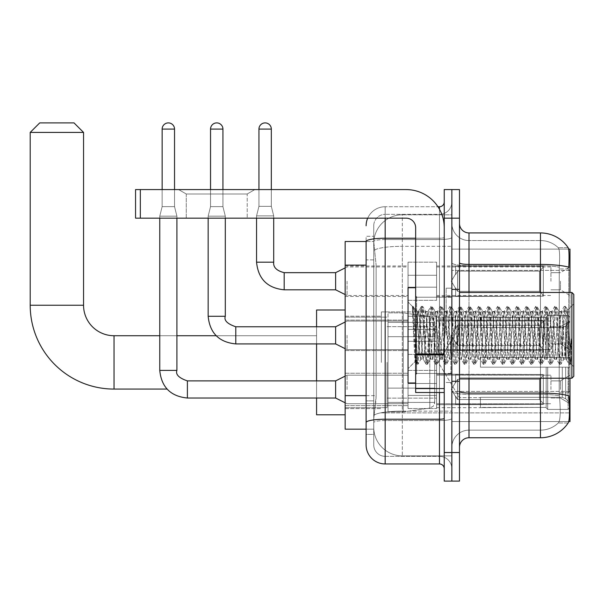 <?xml version="1.0" encoding="UTF-8"?>
<svg xmlns="http://www.w3.org/2000/svg" width="604" height="604" viewBox="0 0 604 604"><rect width="100%" height="100%" fill="white"/><g stroke="black" fill="none" stroke-linecap="round" stroke-linejoin="round"><path stroke-width="0.45" stroke-dasharray="3.02 2.27" d="M569.987 362.4L569.987 311.906L569.987 362.4M381.358 362.4L381.358 311.906L381.358 362.4M569.987 281.23L569.987 266.938L569.987 281.23M560.459 281.23L560.459 289.807L560.459 281.23M569.987 335.341L569.987 349.633L569.987 335.341M560.459 335.341L560.459 343.918L560.459 335.341M569.987 389.459L569.987 375.167L569.987 389.459M560.459 389.459L560.459 380.882L560.459 389.459M408.032 281.23L408.032 300.286L408.032 281.23M345.156 281.23L345.156 265.987L345.156 281.23M415.658 382.981L408.032 382.981L408.032 287.708L408.032 368.689L408.032 287.708L415.658 287.708L415.658 382.981L415.658 287.708M345.156 335.341L345.156 320.097L345.156 335.341M408.032 389.459L408.032 370.403L408.032 389.459M345.156 389.459L345.156 373.242L345.156 389.459M436.616 281.23L436.616 300.286L436.616 281.23M436.616 335.341L436.616 354.397L436.616 335.341M436.616 389.459L436.616 370.403L436.616 389.459M550.939 281.23L550.939 266.938L550.939 281.23M550.939 335.341L550.939 349.633L550.939 335.341M550.939 389.459L550.939 375.167L550.939 389.459M366.115 395.643L376.126 395.643L375.937 400.603L373.853 417.749L376.126 395.643L376.126 265.126L376.126 395.643L345.156 395.643L345.156 429.18L373.8 429.18L373.74 427.277A28.577 28.577 0 0 0 402.317 455.861L451.86 455.861L451.86 411.135L451.86 455.861L402.317 455.861L402.317 411.135L402.317 455.861A28.577 28.577 0 0 1 373.74 427.277L373.74 421.464L373.8 429.18L366.115 429.18L366.115 259.886L366.115 434.419L373.74 434.419L373.74 400.882L373.74 434.419L366.115 434.419M373.853 417.749L373.74 421.464L373.853 417.749M568.636 249.127L451.86 249.127L569.987 249.127L569.987 421.562L451.86 421.562L451.86 249.127L451.86 421.562L568.757 421.562M345.156 362.4L345.156 414.797L345.156 362.4M451.86 214.828L451.86 411.135L451.86 214.828L402.317 214.828L451.86 214.828M569.987 378.217L569.987 292.472M373.778 241.894L376.126 265.126L373.778 241.894A28.577 28.577 0 0 1 402.317 214.828A28.577 28.577 0 0 0 373.778 241.894A28.577 28.577 0 0 1 402.317 214.828L402.317 246.319L451.86 246.319L402.317 246.319L402.317 214.828M366.115 425.85L366.115 236.262L373.74 236.262L366.115 236.262L366.115 259.886L373.74 259.886L373.74 400.882L373.74 236.262L373.74 259.886L366.115 259.886L366.115 241.502L373.8 241.502L345.156 241.502L345.156 395.643M459.478 335.341L459.478 381.547L459.478 335.341M451.86 335.341L451.86 288.183L451.86 335.341M446.137 335.341L446.137 288.183L446.137 335.341M469.006 232.933L540.459 232.933L540.459 393.03A33.341 5.791 180 0 1 568.87 395.794L569.119 399.652C569.738 412.321 569.481 419.999 568.334 422.709A33.341 33.341 0 0 1 540.459 437.757L469.006 437.757L469.006 232.933A9.528 9.528 0 0 1 459.478 223.404L459.478 262.763L459.478 223.404M568.145 422.989L558.247 422.989L568.145 422.989M559.727 399.652C560.655 412.336 560.263 420.022 558.541 422.709A25.723 25.723 0 0 1 540.459 430.139L469.006 430.139L469.006 399.652L469.006 430.139L540.459 430.139A25.723 25.723 0 0 0 558.541 422.709C560.263 420.037 560.655 412.358 559.727 399.652L559.198 392.804L559.259 267.164C559.946 256.187 559.666 249.754 558.428 247.867L558.428 247.867A25.723 25.723 0 0 0 540.459 240.551A25.723 25.723 0 0 1 558.428 247.867C559.666 249.724 559.946 256.156 559.259 267.164L559.198 392.804L559.727 399.652M451.86 399.652L451.86 262.763L451.86 399.652M459.478 447.285L459.478 262.763L459.478 447.285A9.528 9.528 0 0 1 469.006 437.757M451.86 223.404L451.86 262.763L451.86 223.404A17.146 17.146 0 0 0 469.006 240.551A17.146 17.146 0 0 1 451.86 223.404A17.146 17.146 0 0 0 469.006 240.551L469.006 394.359A17.146 2.975 0 0 1 451.86 391.377A17.146 2.975 0 0 0 469.006 394.359L469.006 240.551L540.459 240.551L469.006 240.551M451.86 218.165L451.86 189.581L459.478 189.581L459.478 218.165L451.86 218.165L451.86 189.581L444.234 189.581L444.234 218.165L451.86 218.165L451.86 452.524L451.86 218.165M444.234 218.165L444.234 481.101L451.86 481.101L451.86 452.524L451.86 481.101L459.478 481.101L459.478 218.165M568.258 247.867A33.341 33.341 0 0 0 568.145 247.7L558.247 247.7L568.145 247.7A33.341 33.341 0 0 1 568.258 247.867C569.074 249.731 569.255 256.164 568.802 267.164L568.764 268.954L568.802 267.164A33.341 5.791 180 0 0 540.459 264.424L469.006 264.424A9.528 1.653 0 0 1 459.478 262.763M568.764 392.804L568.764 268.954L568.764 392.804L559.198 392.804L568.764 392.804M451.86 447.285A17.146 17.146 0 0 1 469.006 430.139A17.146 17.146 0 0 0 451.86 447.285A17.146 17.146 0 0 1 469.006 430.139M366.115 444.899A19.056 19.056 0 0 0 385.171 463.955L385.171 456.337A11.431 11.431 0 0 1 373.74 444.899L373.74 241.532L373.74 444.899A11.431 11.431 0 0 0 385.171 456.337L439.47 456.337L439.47 425.85L439.47 463.955A4.764 4.764 0 0 1 444.234 468.719L444.234 201.97L444.234 468.719M451.86 425.85L451.86 237.395L451.86 425.85M444.234 335.341L444.234 373.453L444.234 335.341M451.86 201.97L451.86 237.395L451.86 201.97A12.382 12.382 0 0 1 439.47 214.352A12.382 12.382 0 0 0 451.86 201.97A12.382 12.382 0 0 1 439.47 214.352L439.47 456.337L385.171 456.337L385.171 420.558L439.47 420.558A12.382 2.152 0 0 0 451.86 418.406A12.382 2.152 0 0 1 439.47 420.558L439.47 214.352L385.171 214.352L439.47 214.352M367.708 218.165A19.056 19.056 0 0 1 385.171 206.734L439.47 206.734A4.764 4.764 0 0 0 444.234 201.97A4.764 4.764 0 0 1 439.47 206.734L439.47 425.85L439.47 420.558L385.171 420.558L385.171 214.352L385.171 239.546L439.47 239.546A12.382 2.152 0 0 0 451.86 237.395A12.382 2.152 0 0 1 439.47 239.546L385.171 239.546L385.171 425.85L385.171 419.229L439.47 419.229A4.764 0.831 0 0 0 444.234 418.406M385.171 463.955L439.47 463.955M366.115 422.543A19.056 3.307 180 0 1 385.171 419.229L385.171 206.734A19.056 19.056 0 0 0 366.115 225.783A19.056 19.056 0 0 1 385.171 206.734L437.953 206.734M373.74 225.783L373.74 241.532L373.74 225.783A11.431 11.431 0 0 1 385.171 214.352A11.431 11.431 0 0 0 373.74 225.783A11.431 11.431 0 0 1 385.171 214.352M451.86 468.719A12.382 12.382 0 0 0 439.47 456.337A12.382 12.382 0 0 1 451.86 468.719A12.382 12.382 0 0 0 439.47 456.337M186.251 193.982L178.625 189.581L254.843 189.581L178.625 189.581L254.843 189.581L178.625 189.581L186.251 193.982L186.251 218.165L247.217 218.165L186.251 218.165L247.217 218.165L186.251 218.165L186.251 193.982L247.217 193.982L254.843 189.581L247.217 193.982L186.251 193.982L247.217 193.982L247.217 218.165L247.217 193.982L186.251 193.982M415.658 392.502L444.234 392.502L415.658 392.502L415.658 388.568L415.658 392.502L444.234 392.502L444.234 227.693A38.105 38.105 0 0 0 406.13 189.581L135.568 189.581L140.332 189.581L135.568 189.581L135.568 218.165L135.568 189.581L135.568 218.165L406.13 218.165A9.528 9.528 0 0 1 415.658 227.693L415.658 392.502M415.658 354.805L444.234 354.805L415.658 354.805L444.234 354.805L444.234 227.693A38.105 38.105 0 0 0 406.13 189.581L140.332 189.581L140.332 218.165L406.13 218.165A9.528 9.528 0 0 1 415.658 227.693L415.658 353.982L444.234 353.982L444.234 392.502L444.234 227.693A38.105 38.105 0 0 0 406.13 189.581L140.332 189.581L140.332 218.165L135.568 218.165L406.13 218.165A9.528 9.528 0 0 1 415.658 227.693L415.658 353.982L444.234 353.982L444.234 227.693M573.8 335.341L573.8 376.307L573.8 294.382L573.8 366.779L573.8 294.382L571.897 292.472L571.897 378.217L571.897 292.472L571.897 378.217L573.8 376.307L573.8 335.341M412.404 307.768L412.404 306.371L408.032 302L412.404 306.371L413.106 306.371L412.404 309.361L414.065 308.032L414.45 308.553L417.56 322.015L417.56 311.528L417.56 322.015L418.466 335.341L417.56 322.015L414.45 308.553L414.065 308.032L412.404 309.361L412.404 306.371L413.106 306.371L412.404 309.361L413.604 335.341L412.713 310.252L415.884 360.437L416.534 364.189L412.404 307.768M417.56 315.726L417.56 311.528L414.065 308.032L417.56 311.528L418.466 311.528L417.56 315.726L415.114 361.607L413.604 335.341L415.008 361.57L416.677 364.318L415.008 361.57L408.032 368.689L415.114 361.607L416.624 335.341L416.609 373.453L416.609 297.236L416.609 373.453L416.609 297.236L416.609 335.341L417.56 311.528L418.466 311.528L417.56 315.726M430.373 335.341L428.787 314.714L427.813 311.679L424.023 355.967L423.049 359.002L419.259 314.714L418.466 311.528L419.259 314.714L422.438 355.967L423.049 359.002L426.054 364.189L422.234 310.252L421.441 306.371L420.648 310.252L417.47 360.437L416.677 364.318L417.87 364.318L417.077 360.437L413.899 310.252L413.106 306.371L414.45 308.553L413.257 306.5L417.077 360.437L418.021 364.189L416.677 364.318L417.47 360.437L421.29 306.5L422.634 306.371L421.841 310.252L418.021 364.189L421.026 359.002L420.052 355.967L418.466 335.341L420.052 355.967L420.845 359.161L423.23 359.161L426.054 364.189L422.234 310.252L421.441 306.371L422.634 306.371L421.841 310.252L418.021 364.189L420.845 359.161L423.23 359.161L424.023 355.967L427.202 314.714L427.813 311.679L430.818 306.5L426.998 360.437L426.054 364.189L427.398 364.318L426.605 360.437L423.427 310.252L422.634 306.371L425.79 311.679L424.816 314.714L421.026 359.002L424.816 314.714L425.609 311.528L427.994 311.528L430.818 306.5L426.998 360.437L426.205 364.318L427.398 364.318L426.605 360.437L422.785 306.5L425.609 311.528L427.994 311.528L428.787 314.714L432.577 359.002L430.373 335.341M427.994 335.341L425.79 311.679L429.58 355.967L430.373 359.161L429.58 355.967L427.994 335.341M439.901 335.341L438.315 314.714L437.341 311.679L433.551 355.967L432.577 359.002L435.582 364.189L431.762 310.252L430.818 306.5L432.162 306.371L431.369 310.252L428.191 360.437L427.398 364.318L430.554 359.002L432.758 359.161L435.582 364.189L431.762 310.252L430.969 306.371L432.162 306.371L431.369 310.252L427.549 364.189L430.373 359.161L432.758 359.161L433.551 355.967L436.722 314.714L437.341 311.679L440.346 306.5L436.526 360.437L435.582 364.189L436.926 364.318L436.133 360.437L432.955 310.252L432.162 306.371L435.318 311.679L434.344 314.714L430.554 359.002L434.344 314.714L435.137 311.528L437.522 311.528L440.346 306.5L436.526 360.437L435.733 364.318L436.926 364.318L436.133 360.437L432.313 306.5L435.137 311.528L437.522 311.528L438.315 314.714L442.105 359.002L439.901 335.341M437.522 335.341L435.318 311.679L439.108 355.967L439.901 359.161L439.108 355.967L437.522 335.341M449.429 335.341L447.843 314.714L446.862 311.679L443.079 355.967L442.105 359.002L445.11 364.189L441.29 310.252L440.346 306.5L441.69 306.371L440.89 310.252L437.719 360.437L436.926 364.318L440.082 359.002L442.279 359.161L445.11 364.189L441.29 310.252L440.497 306.371L441.69 306.371L440.89 310.252L437.719 360.437L437.07 364.189L439.901 359.161L442.279 359.161L443.079 355.967L446.25 314.714L446.862 311.679L449.874 306.5L446.054 360.437L445.11 364.189L446.454 364.318L445.654 360.437L442.483 310.252L441.69 306.371L444.846 311.679L443.872 314.714L440.082 359.002L443.872 314.714L444.665 311.528L447.043 311.528L449.874 306.5L446.054 360.437L445.261 364.318L446.454 364.318L445.654 360.437L442.483 310.252L441.834 306.5L444.665 311.528L447.043 311.528L447.843 314.714L451.626 359.002L449.429 335.341M447.043 335.341L445.458 314.714L448.636 355.967L449.429 359.161L448.636 355.967L447.043 335.341M458.957 335.341L457.364 314.714L456.39 311.679L452.6 355.967L451.626 359.002L454.638 364.189L453.989 360.437L450.818 310.252L449.874 306.5L451.211 306.371L450.418 310.252L447.247 360.437L446.454 364.318L449.61 359.002L451.807 359.161L454.638 364.189L453.989 360.437L450.818 310.252L450.025 306.371L451.211 306.371L450.418 310.252L447.247 360.437L446.598 364.189L449.429 359.161L451.807 359.161L452.6 355.967L455.778 314.714L456.39 311.679L459.402 306.5L458.753 310.252L455.582 360.437L454.638 364.189L455.975 364.318L455.182 360.437L452.011 310.252L451.211 306.371L454.374 311.679L453.4 314.714L449.61 359.002L453.4 314.714L454.193 311.528L456.571 311.528L459.402 306.5L458.753 310.252L455.582 360.437L454.789 364.318L455.975 364.318L455.182 360.437L452.011 310.252L451.362 306.5L454.193 311.528L456.571 311.528L457.364 314.714L461.154 359.002L458.957 335.341M456.571 335.341L454.986 314.714L458.164 355.967L458.957 359.161L458.164 355.967L456.571 335.341M468.485 335.341L466.892 314.714L465.918 311.679L462.128 355.967L461.154 359.002L464.166 364.189L463.517 360.437L460.346 310.252L459.402 306.5L460.739 306.371L459.946 310.252L456.775 360.437L455.975 364.318L459.138 359.002L461.335 359.161L464.166 364.189L463.517 360.437L460.346 310.252L459.553 306.371L460.739 306.371L459.946 310.252L456.775 360.437L456.126 364.189L458.957 359.161L461.335 359.161L462.128 355.967L465.306 314.714L465.918 311.679L468.93 306.5L468.281 310.252L465.11 360.437L464.166 364.189L465.503 364.318L464.71 360.437L461.531 310.252L460.739 306.371L463.902 311.679L462.921 314.714L459.138 359.002L462.921 314.714L463.721 311.528L466.099 311.528L468.93 306.5L468.281 310.252L465.11 360.437L464.31 364.318L465.503 364.318L464.71 360.437L460.89 306.5L463.721 311.528L466.099 311.528L466.892 314.714L470.682 359.002L468.485 335.341M466.099 335.341L464.514 314.714L467.685 355.967L468.485 359.161L467.685 355.967L466.099 335.341M478.006 335.341L476.42 314.714L475.446 311.679L471.656 355.967L470.682 359.002L473.695 364.189L473.045 360.437L469.874 310.252L468.93 306.5L470.267 306.371L469.474 310.252L466.296 360.437L465.503 364.318L468.659 359.002L470.863 359.161L473.695 364.189L473.045 360.437L469.874 310.252L469.074 306.371L470.267 306.371L469.474 310.252L465.654 364.189L468.485 359.161L470.863 359.161L471.656 355.967L474.835 314.714L475.446 311.679L478.451 306.5L474.631 360.437L473.695 364.189L475.031 364.318L474.238 360.437L471.06 310.252L470.267 306.371L473.423 311.679L472.449 314.714L468.659 359.002L472.449 314.714L473.242 311.528L475.627 311.528L478.451 306.5L474.631 360.437L473.838 364.318L475.031 364.318L474.238 360.437L470.418 306.5L473.242 311.528L475.627 311.528L476.42 314.714L480.21 359.002L478.006 335.341M475.627 335.341L474.042 314.714L473.423 311.679L477.213 355.967L478.006 359.161L477.213 355.967L475.627 335.341M487.534 335.341L485.948 314.714L484.974 311.679L481.184 355.967L480.21 359.002L483.215 364.189L479.395 310.252L478.451 306.5L479.795 306.371L479.002 310.252L475.824 360.437L475.031 364.318L478.187 359.002L480.391 359.161L483.215 364.189L479.395 310.252L478.602 306.371L479.795 306.371L479.002 310.252L475.182 364.189L478.006 359.161L480.391 359.161L481.184 355.967L484.363 314.714L484.974 311.679L487.979 306.5L484.159 360.437L483.215 364.189L484.559 364.318L483.766 360.437L480.588 310.252L479.795 306.371L482.951 311.679L481.977 314.714L478.187 359.002L481.977 314.714L482.77 311.528L485.155 311.528L487.979 306.5L484.159 360.437L483.366 364.318L484.559 364.318L483.766 360.437L479.946 306.5L482.77 311.528L485.155 311.528L485.948 314.714L489.738 359.002L487.534 335.341M485.155 335.341L482.951 311.679L486.741 355.967L487.534 359.161L486.741 355.967L485.155 335.341M497.062 335.341L495.476 314.714L494.502 311.679L490.712 355.967L489.738 359.002L492.743 364.189L488.923 310.252L487.979 306.5L489.323 306.371L488.53 310.252L485.352 360.437L484.559 364.318L487.715 359.002L489.919 359.161L492.743 364.189L488.923 310.252L488.13 306.371L489.323 306.371L488.53 310.252L484.71 364.189L487.534 359.161L489.919 359.161L490.712 355.967L493.883 314.714L494.502 311.679L497.507 306.5L493.687 360.437L492.743 364.189L494.087 364.318L493.294 360.437L490.116 310.252L489.323 306.371L492.479 311.679L491.505 314.714L487.715 359.002L491.505 314.714L492.298 311.528L494.684 311.528L497.507 306.5L493.687 360.437L492.894 364.318L494.087 364.318L493.294 360.437L489.474 306.5L492.298 311.528L494.684 311.528L495.476 314.714L499.259 359.002L497.062 335.341M494.684 335.341L492.479 311.679L496.269 355.967L497.062 359.161L496.269 355.967L494.684 335.341M506.59 335.341L505.004 314.714L504.023 311.679L500.24 355.967L499.259 359.002L502.271 364.189L498.451 310.252L497.507 306.5L498.851 306.371L498.051 310.252L494.88 360.437L494.087 364.318L497.243 359.002L499.44 359.161L502.271 364.189L498.451 310.252L497.658 306.371L498.851 306.371L498.051 310.252L494.88 360.437L494.231 364.189L497.062 359.161L499.44 359.161L500.24 355.967L503.411 314.714L504.023 311.679L507.035 306.5L503.215 360.437L502.271 364.189L503.615 364.318L502.815 360.437L499.644 310.252L498.851 306.371L502.007 311.679L501.033 314.714L497.243 359.002L501.033 314.714L501.826 311.528L504.204 311.528L507.035 306.5L503.215 360.437L502.422 364.318L503.615 364.318L502.815 360.437L499.644 310.252L498.995 306.5L501.826 311.528L504.204 311.528L505.004 314.714L508.787 359.002L506.59 335.341M504.204 335.341L502.619 314.714L505.797 355.967L506.59 359.161L505.797 355.967L504.204 335.341M516.118 335.341L514.525 314.714L513.551 311.679L509.761 355.967L508.787 359.002L511.799 364.189L511.15 360.437L507.979 310.252L507.035 306.5L508.372 306.371L507.579 310.252L504.408 360.437L503.615 364.318L506.771 359.002L508.968 359.161L511.799 364.189L511.15 360.437L507.979 310.252L507.186 306.371L508.372 306.371L507.579 310.252L504.408 360.437L503.759 364.189L506.59 359.161L508.968 359.161L509.761 355.967L512.939 314.714L513.551 311.679L516.563 306.5L515.914 310.252L512.743 360.437L511.799 364.189L513.136 364.318L512.343 360.437L509.172 310.252L508.372 306.371L511.535 311.679L510.561 314.714L506.771 359.002L510.561 314.714L511.354 311.528L513.732 311.528L516.563 306.5L515.914 310.252L512.743 360.437L511.95 364.318L513.136 364.318L512.343 360.437L509.172 310.252L508.523 306.5L511.354 311.528L513.732 311.528L514.525 314.714L518.315 359.002L516.118 335.341M513.732 335.341L512.147 314.714L515.325 355.967L516.118 359.161L515.325 355.967L513.732 335.341M525.639 335.341L524.053 314.714L523.079 311.679L519.289 355.967L518.315 359.002L521.327 364.189L520.678 360.437L517.507 310.252L516.563 306.5L517.9 306.371L517.107 310.252L513.928 360.437L513.136 364.318L516.299 359.002L518.496 359.161L521.327 364.189L520.678 360.437L517.507 310.252L516.714 306.371L517.9 306.371L517.107 310.252L513.287 364.189L516.118 359.161L518.496 359.161L519.289 355.967L522.468 314.714L523.079 311.679L526.092 306.5L525.442 310.252L522.271 360.437L521.327 364.189L522.664 364.318L521.871 360.437L518.693 310.252L517.9 306.371L521.063 311.679L520.082 314.714L516.299 359.002L520.082 314.714L520.882 311.528L523.26 311.528L526.092 306.5L525.442 310.252L522.271 360.437L521.471 364.318L522.664 364.318L521.871 360.437L518.051 306.5L520.882 311.528L523.26 311.528L524.053 314.714L527.843 359.002L525.639 335.341M523.26 335.341L521.675 314.714L524.846 355.967L525.639 359.161L524.846 355.967L523.26 335.341M535.167 335.341L533.581 314.714L532.607 311.679L528.817 355.967L527.843 359.002L530.848 364.189L527.035 310.252L526.092 306.5L527.428 306.371L526.635 310.252L523.457 360.437L522.664 364.318L525.82 359.002L528.024 359.161L530.848 364.189L527.035 310.252L526.235 306.371L527.428 306.371L526.635 310.252L522.815 364.189L525.639 359.161L528.024 359.161L528.817 355.967L531.996 314.714L532.607 311.679L535.612 306.5L531.792 360.437L530.848 364.189L532.192 364.318L531.399 360.437L528.221 310.252L527.428 306.371L530.584 311.679L529.61 314.714L525.82 359.002L529.61 314.714L530.403 311.528L532.788 311.528L535.612 306.5L531.792 360.437L530.999 364.318L532.192 364.318L531.399 360.437L527.579 306.5L530.403 311.528L532.788 311.528L533.581 314.714L537.371 359.002L535.167 335.341M532.788 335.341L531.203 314.714L530.584 311.679L534.374 355.967L535.167 359.161L534.374 355.967L532.788 335.341M544.695 335.341L543.109 314.714L542.135 311.679L538.345 355.967L537.371 359.002L540.376 364.189L536.556 310.252L535.612 306.5L536.956 306.371L536.163 310.252L532.985 360.437L532.192 364.318L535.348 359.002L537.552 359.161L540.376 364.189L536.556 310.252L535.763 306.371L536.956 306.371L536.163 310.252L532.343 364.189L535.167 359.161L537.552 359.161L538.345 355.967L541.524 314.714L542.135 311.679L545.14 306.5L541.32 360.437L540.376 364.189L541.72 364.318L540.927 360.437L537.749 310.252L536.956 306.371L540.112 311.679L539.138 314.714L535.348 359.002L539.138 314.714L539.931 311.528L542.317 311.528L545.14 306.5L541.32 360.437L540.527 364.318L541.72 364.318L540.927 360.437L537.107 306.5L539.931 311.528L542.317 311.528L543.109 314.714L546.899 359.002L544.695 335.341M542.317 335.341L540.112 311.679L543.902 355.967L544.695 359.161L543.902 355.967L542.317 335.341M554.223 335.341L552.637 314.714L551.663 311.679L547.873 355.967L546.899 359.002L549.904 364.189L546.084 310.252L545.14 306.5L546.484 306.371L545.691 310.252L542.513 360.437L541.72 364.318L544.876 359.002L547.081 359.161L549.904 364.189L546.084 310.252L545.291 306.371L546.484 306.371L545.691 310.252L541.871 364.189L544.695 359.161L547.081 359.161L547.873 355.967L551.044 314.714L551.663 311.679L554.668 306.5L550.848 360.437L549.904 364.189L551.248 364.318L550.455 360.437L547.277 310.252L546.484 306.371L549.64 311.679L548.666 314.714L544.876 359.002L548.666 314.714L549.459 311.528L551.845 311.528L554.668 306.5L550.848 360.437L550.055 364.318L551.248 364.318L550.455 360.437L546.635 306.5L549.459 311.528L551.845 311.528L552.637 314.714L556.42 359.002L554.223 335.341M551.845 335.341L549.64 311.679L553.43 355.967L554.223 359.161L553.43 355.967L551.845 335.341M563.751 335.341L562.158 314.714L561.184 311.679L557.401 355.967L556.42 359.002L559.432 364.189L555.612 310.252L554.668 306.5L556.012 306.371L555.212 310.252L552.041 360.437L551.248 364.318L554.404 359.002L556.601 359.161L559.432 364.189L555.612 310.252L554.819 306.371L556.012 306.371L555.212 310.252L552.041 360.437L551.392 364.189L554.223 359.161L556.601 359.161L557.401 355.967L560.572 314.714L561.184 311.679L564.196 306.5L560.376 360.437L559.432 364.189L560.769 364.318L559.976 360.437L556.805 310.252L556.012 306.371L559.168 311.679L558.194 314.714L554.404 359.002L558.194 314.714L558.987 311.528L561.365 311.528L564.196 306.5L560.376 360.437L559.583 364.318L560.769 364.318L559.976 360.437L556.805 310.252L556.156 306.5L558.987 311.528L561.365 311.528L562.158 314.714L563.751 335.341C564.544 349.814 565.336 357.749 566.129 359.161L566.129 335.341L564.544 355.967L563.751 359.161L562.958 355.967L559.168 311.679L562.958 355.967L563.751 359.161L566.129 359.161L568.96 364.189L568.311 360.437L565.14 310.252L564.347 306.371L565.533 306.371L564.74 310.252L561.569 360.437L560.769 364.318L563.751 359.161L566.129 359.161L566.129 335.341L567.647 310.026L570.674 363.676L571.316 357.84L571.316 338.814C569.731 352.993 568.002 359.78 566.129 359.161L568.96 364.189L568.311 360.437L565.14 310.252L564.347 306.371L565.533 306.371L564.74 310.252L561.569 360.437L560.92 364.189L563.932 359.002L564.544 355.967L567.647 310.026L570.674 363.676L571.316 357.84L570.448 364.189L569.504 360.437L566.333 310.252L565.533 306.371L566.333 310.252L569.504 360.437L570.448 364.189L571.316 357.84L571.316 338.814L569.904 360.437L568.96 364.189L570.297 364.318L569.111 364.318L569.904 360.437L571.316 338.814C569.731 352.993 568.002 359.78 566.129 359.161C565.336 357.749 564.544 349.814 563.751 335.341M345.156 414.797L316.579 414.797L316.579 310.003L316.579 414.797L316.579 335.726L114.035 335.726L114.035 389.074A83.835 83.835 0 0 1 30.2 305.239L30.2 132.419L83.548 132.419L30.2 132.419L83.548 132.419L74.02 122.899L39.728 122.899L74.02 122.899L39.728 122.899L30.2 132.419M30.2 305.239L83.548 305.239L30.2 305.239L83.548 305.239L83.548 132.419M459.478 362.4L459.478 397.651L459.478 362.4M480.437 357.636L480.437 362.4L480.437 357.636L562.301 357.636L480.437 357.636L546.175 357.636L546.175 316.919L546.175 357.636L547.7 357.636L547.7 315.386L547.7 357.636L480.437 357.636L480.437 367.164L546.175 367.164L546.175 407.398L546.175 367.164L480.437 367.164L480.437 357.636L480.437 367.164L480.437 357.636L569.987 357.636L569.987 317.304L569.987 357.636L568.085 357.636L568.085 315.386L568.085 357.636L547.7 357.636L569.987 357.636L569.987 321.713L569.987 357.636L480.437 357.636L546.175 357.636L546.175 316.919L546.175 317.402L480.437 317.145L546.175 317.402L546.175 357.636L546.175 316.919L547.7 315.386L546.175 316.919L546.175 357.636L547.7 357.636L547.7 315.386L568.085 315.386L547.7 315.386L547.7 357.636L480.437 357.636L480.437 367.164L569.987 367.164L569.987 407.496L569.987 367.164L568.085 367.164L568.085 409.414L569.987 407.496L568.085 409.414L568.085 367.164L547.7 367.164L547.7 409.414L568.085 409.414L547.7 409.414L547.7 367.164L546.175 367.164L546.175 407.881L547.7 409.414L546.175 407.881L546.175 367.164L569.987 367.164L569.987 407.496L569.987 403.087L565.669 398.731L562.301 397.326L565.669 398.731L569.987 403.087L569.987 367.164L480.437 367.164L546.175 367.164L546.175 407.398L480.437 407.655L546.175 407.398L546.175 367.164L480.437 367.164L480.437 357.636M480.437 327.474L562.301 327.474L480.437 327.474L480.437 317.402L480.437 327.474L562.301 327.474L565.669 326.069L569.987 321.713L569.987 317.304L568.085 315.386L569.987 317.304L569.987 321.713L565.669 326.069L562.301 327.474L480.437 327.474L480.437 317.145L546.175 317.402L546.175 316.919L546.175 317.402L480.437 317.402L480.437 327.474M436.616 362.4L436.616 407.655L436.616 362.4M387.073 362.4L387.073 407.655L387.073 362.4M480.437 397.326L562.301 397.326L480.437 397.326L480.437 407.398L480.437 397.326L562.301 397.326L565.669 398.731L562.301 397.326L480.437 397.326L480.437 407.655L546.175 407.398L480.437 407.398L480.437 397.326M388.025 336.677L388.025 411.943L388.025 388.123L434.706 388.123L434.706 402.415L434.706 322.385L434.706 336.677L388.025 336.677L388.025 322.385L388.025 402.415L388.025 388.123L434.706 388.123L434.706 322.385L434.706 336.677L388.025 336.677L388.025 312.857L388.025 411.943L388.025 388.123L434.706 388.123L434.706 402.423L388.025 402.415L388.025 388.123L403.268 388.123L403.268 411.943L403.268 312.857L403.268 336.677L388.025 336.677L388.025 322.385L388.025 402.415L434.706 402.415L433.317 406.16L429.814 408.077L429.814 388.123L434.706 388.123L434.623 403.412L433.317 406.16L429.814 408.077L429.814 388.123L403.268 388.123L403.268 411.943L403.268 312.857L403.268 336.677L429.814 336.677L429.814 316.723L429.814 408.077L403.268 411.943L388.025 411.943L403.268 411.943L429.814 408.077L429.814 316.723L433.317 318.64L434.706 322.377L388.025 322.385L434.706 322.377L434.706 336.677L388.025 336.677M316.579 380.882L316.579 398.028M546.175 367.164L546.175 407.881L547.7 409.414L568.085 409.414L569.987 407.496L569.987 367.164L569.987 407.496L568.085 409.414L568.085 367.164L568.085 409.414L547.7 409.414L547.7 367.164L547.7 409.414L546.175 407.881L546.175 367.164L547.7 367.164L546.175 367.164M546.175 407.398L546.175 407.881L546.175 407.398M547.7 315.386L546.175 316.919L547.7 315.386L568.085 315.386L568.085 357.636L568.085 315.386L547.7 315.386M568.085 367.164L547.7 367.164L568.085 367.164M547.7 357.636L568.085 357.636L547.7 357.636M568.085 357.636L569.987 357.636L569.987 317.304L569.987 357.636L568.085 357.636M569.987 317.304L568.085 315.386L569.987 317.304L569.987 357.636L569.987 317.304M569.987 367.164L569.987 407.496L569.987 403.087L565.669 398.731L569.987 403.087L569.987 367.164L565.669 367.164L569.987 367.164M565.669 326.069L569.987 321.713L565.669 326.069L562.301 327.474L565.669 326.069L565.669 357.636L569.987 357.636L562.301 357.636L565.669 357.636L565.669 326.069M562.301 367.164L480.437 367.164L480.437 362.4L480.437 367.164L562.301 367.164L562.301 397.326L562.301 367.164M216.149 335.726L316.579 335.726L316.579 362.4L316.579 310.003L345.156 310.003M316.579 326.772L316.579 343.918M434.706 336.677L429.814 336.677L429.814 316.723L403.268 312.857L388.025 312.857L403.268 312.857L429.814 316.723L433.317 318.64L434.623 321.388L434.706 336.677M174.533 129.09L174.533 206.636L174.533 129.09L174.533 206.636L174.533 129.09L174.533 206.636L174.533 129.09L174.533 206.636L174.533 129.09L174.533 206.636L174.533 129.09L162.144 129.09A6.191 6.191 0 0 1 168.342 122.899A6.191 6.191 0 0 1 174.533 129.09A6.191 6.191 0 0 0 168.342 122.899A6.191 6.191 0 0 0 162.144 129.09A6.191 6.191 0 0 1 168.342 122.899A6.191 6.191 0 0 1 174.533 129.09A6.191 6.191 0 0 0 168.342 122.899A6.191 6.191 0 0 0 162.144 129.09A6.191 6.191 0 0 1 168.342 122.899A6.191 6.191 0 0 1 174.533 129.09A6.191 6.191 0 0 0 168.342 122.899A6.191 6.191 0 0 0 162.144 129.09A6.191 6.191 0 0 1 168.342 122.899A6.191 6.191 0 0 1 174.533 129.09A6.191 6.191 0 0 0 168.342 122.899A6.191 6.191 0 0 0 162.144 129.09A6.191 6.191 0 0 1 168.342 122.899A6.191 6.191 0 0 1 174.533 129.09A6.191 6.191 0 0 0 168.342 122.899A6.191 6.191 0 0 0 162.144 129.09A6.191 6.191 0 0 1 168.342 122.899A6.191 6.191 0 0 1 174.533 129.09L174.533 206.636L162.144 206.636L174.533 206.636L162.144 206.636L174.533 206.636L162.144 206.636L174.533 206.636L162.144 206.636L174.533 206.636L162.144 206.636L174.533 206.636L162.144 206.636L174.533 206.636L162.144 206.636L174.533 206.636L162.144 206.636L174.533 206.636L162.144 206.636L174.533 206.636L162.144 206.636L174.533 206.636L162.144 206.636L174.533 206.636L176.912 216.164L159.766 216.164L176.912 216.164L159.766 216.164L176.912 216.164L159.766 216.164L176.912 216.164L159.766 216.164L176.912 216.164L159.766 216.164L176.912 216.164L159.766 216.164L176.912 216.164L159.766 216.164L176.912 216.164L159.766 216.164L176.912 216.164L159.766 216.164L176.912 216.164L159.766 216.164L176.912 216.164L159.766 216.164L176.912 216.164L176.912 370.403L176.912 216.164L176.912 370.403L176.912 216.164L176.912 370.403L176.912 216.164L176.912 370.403L176.912 216.164L176.912 370.403L176.912 216.164L176.912 370.403L159.766 370.403L159.766 216.164L168.342 216.164L159.766 216.164L159.766 370.403L159.766 218.165M543.313 389.459L543.313 404.431L455.665 404.431L543.313 404.431L543.313 403.457L539.5 399.538L539.5 389.459L539.5 399.538L543.313 403.457L543.313 404.431L455.665 404.703L455.665 396.186L457.575 399.538L539.5 399.538L457.575 399.538L457.575 379.372L455.665 382.732L457.575 379.372L539.5 379.372L457.575 379.372L455.665 382.732L455.665 374.48L543.313 374.48L543.313 404.431L543.313 375.454L539.5 379.372L543.313 375.454L543.313 403.457L539.5 399.538L539.5 379.372L539.5 399.538L543.313 403.457L543.313 404.431L455.665 404.431L543.313 404.431L543.313 375.454L539.5 379.372L457.575 379.372L539.5 379.372L543.313 375.454L543.313 404.431L455.665 404.703L455.665 396.186L455.665 404.431L543.313 404.431L543.313 403.457L539.5 399.538L457.575 399.538L455.665 396.186L457.575 399.538L457.575 379.372L455.665 382.732L457.575 379.372L539.5 379.372L539.5 389.459L539.5 379.372L457.575 379.372L455.665 382.732L455.665 374.216L455.665 382.732L457.575 379.372L539.5 379.372L543.313 375.454L539.5 379.372L539.5 399.538L539.5 379.372L457.575 379.372L455.665 382.732L455.665 374.48L543.313 374.48L543.313 404.431L455.665 404.703L455.665 396.186L455.665 404.431L543.313 404.431L543.313 403.457L543.313 404.431L455.665 404.703L455.665 396.186L457.575 399.538L539.5 399.538L543.313 403.457L543.313 375.454L539.5 379.372L543.313 375.454L543.313 403.457L539.5 399.538L457.575 399.538L457.575 379.372L539.5 379.372L539.5 399.538L539.5 379.372L457.575 379.372L455.665 382.732L457.575 379.372L539.5 379.372L543.313 375.454L539.5 379.372L539.5 399.538L543.313 403.457L543.313 404.431L543.313 375.454L543.313 404.431L455.665 404.431L543.313 404.431L543.313 403.457L539.5 399.538L457.575 399.538L455.665 396.186L455.665 404.703L455.665 396.186L457.575 399.538L457.575 379.372L455.665 382.732L455.665 374.216L455.665 382.732L457.575 379.372L539.5 379.372L457.575 379.372L455.665 382.732L455.665 374.48L543.313 374.48L543.313 404.431L455.665 404.431L543.313 404.431L543.313 403.457L543.313 404.431L455.665 404.703L455.665 396.186L455.665 404.431L543.313 404.431L543.313 375.454L539.5 379.372L543.313 375.454L543.313 403.457L539.5 399.538L539.5 379.372L539.5 399.538L543.313 403.457L543.313 404.431L455.665 404.703L455.665 396.186L457.575 399.538L539.5 399.538L457.575 399.538L457.575 379.372L539.5 379.372L457.575 379.372L455.665 382.732L457.575 379.372L539.5 379.372L543.313 375.454L539.5 379.372L539.5 389.459L539.5 379.372L457.575 379.372L455.665 382.732L455.665 374.216L455.665 382.732L457.575 379.372L539.5 379.372L543.313 375.454L543.313 404.431L543.313 375.454L539.5 379.372L539.5 399.538L539.5 379.372L457.575 379.372L455.665 382.732L455.665 374.48L543.313 374.48L455.665 374.216L455.665 382.732L457.575 379.372L539.5 379.372L543.313 375.454L543.313 404.431L455.665 404.431L543.313 404.431L543.313 403.457L539.5 399.538L543.313 403.457L543.313 404.431L455.665 404.703L455.665 396.186L455.665 404.431L543.313 404.431L543.313 375.454L539.5 379.372L539.5 399.538L457.575 399.538L455.665 396.186L457.575 399.538L457.575 379.372L455.665 382.732L455.665 374.48L543.313 374.48L543.313 403.457L539.5 399.538L539.5 379.372L457.575 379.372L539.5 379.372L543.313 375.454L539.5 379.372L539.5 399.538L543.313 403.457L543.313 404.431L543.313 375.454L543.313 404.431L543.313 389.459L543.313 403.457L539.5 399.538L457.575 399.538L539.5 399.538L539.5 379.372L457.575 379.372L457.575 389.459L457.575 379.372L457.575 389.459L457.575 379.372L457.575 389.459L457.575 379.372L457.575 389.459L457.575 379.372L457.575 389.459L457.575 379.372L457.575 389.459L457.575 379.372L455.665 382.732L455.665 374.216L455.665 382.732L457.575 379.372L457.575 389.459L457.575 379.372L457.575 389.459L457.575 379.372L455.665 382.732L455.665 374.48L543.313 374.48L543.313 404.431L543.313 375.454L539.5 379.372L543.313 375.454L543.313 404.431L543.313 389.459L543.313 403.457L539.5 399.538L543.313 403.457L543.313 404.431L543.313 389.459L543.313 404.431L455.665 404.703L455.665 396.186L455.665 404.703L455.665 396.186L457.575 399.538L457.575 379.372L455.665 382.732L455.665 374.216L455.665 382.732L455.665 374.48L543.313 374.48L543.313 375.454L539.5 379.372L539.5 399.538L457.575 399.538L455.665 396.186L455.665 404.431L543.313 404.431L543.313 375.454L543.313 404.431L543.313 403.457L539.5 399.538L539.5 379.372L457.575 379.372L457.575 399.538L539.5 399.538L543.313 403.457L543.313 374.48L543.313 403.457L539.5 399.538L457.575 399.538L457.575 389.459L457.575 399.538L455.665 396.186L457.575 399.538L539.5 399.538L539.5 389.459L539.5 399.538L543.313 403.457L543.313 404.431L543.313 389.459L543.313 404.431L455.665 404.703L455.665 396.186L455.665 404.703L455.665 396.186L457.575 399.538L457.575 389.459L457.575 399.538L455.665 396.186L455.665 404.431L455.665 396.186L457.575 399.538L539.5 399.538L457.575 399.538L457.575 389.459L457.575 399.538L455.665 396.186L457.575 399.538L539.5 399.538L539.5 379.372L543.313 375.454L543.313 374.48L455.665 374.216L455.665 382.732L455.665 374.48L543.313 374.48L543.313 403.457L543.313 374.48L543.313 389.459L543.313 374.48L455.665 374.48L543.313 374.48L543.313 389.459L543.313 374.48L455.665 374.48L455.665 382.732L455.665 374.48L543.313 374.48L543.313 389.459L543.313 374.48L455.665 374.48L543.313 374.48L543.313 389.459L543.313 374.48L455.665 374.48L455.665 382.732L455.665 374.48L543.313 374.48L543.313 389.459L543.313 374.48L455.665 374.48L543.313 374.48L543.313 389.459L543.313 374.48L543.313 389.459L543.313 374.48L455.665 374.48L543.313 374.48L543.313 389.459L543.313 374.48L543.313 389.459L543.313 374.48L455.665 374.48L543.313 374.48L543.313 389.459M347.058 389.459L347.058 375.167L347.058 389.459M335.628 389.459L335.628 380.882L335.628 398.028L335.628 380.882L335.628 398.028L335.628 380.882L335.628 398.028L335.628 380.882L335.628 398.028L335.628 380.882L335.628 398.028L335.628 380.882L335.628 398.028L335.628 380.882L335.628 398.028L335.628 380.882L335.628 398.028L335.628 380.882L335.628 398.028L335.628 380.882L335.628 398.028L335.628 380.882L335.628 398.028L347.058 403.744L408.032 403.744L347.058 403.744L408.032 403.744L347.058 403.744L408.032 403.744L347.058 403.744L408.032 403.744L347.058 403.744L408.032 403.744L347.058 403.744L408.032 403.744L347.058 403.744L335.628 398.028L187.391 398.028L187.391 380.897C178.935 378.006 175.439 374.518 176.912 370.403L159.766 370.403L176.912 370.403C175.439 374.518 178.935 378.006 187.391 380.882L335.628 380.882L335.628 389.459M162.144 129.09L162.144 206.636L168.342 206.636L162.144 206.636L159.766 216.164L162.144 206.636L159.766 216.164L162.144 206.636L159.766 216.164L162.144 206.636L159.766 216.164L162.144 206.636L159.766 216.164L162.144 206.636L159.766 216.164L162.144 206.636L162.144 129.09L162.144 189.581M436.616 395.409L436.616 370.403L436.616 408.508L436.616 395.409L408.032 395.409L436.616 395.409L436.616 383.51L408.032 383.51L408.032 370.403L408.032 383.51L436.616 383.51L436.616 408.508L436.616 395.409L408.032 395.409L408.032 408.508L408.032 395.409L436.616 395.409L436.616 383.51L408.032 383.51L408.032 408.508L408.032 395.409L436.616 395.409L436.616 408.508L436.616 395.409L408.032 395.409L408.032 408.508L408.032 395.409L436.616 395.409L436.616 370.403L436.616 408.508L436.616 395.409L408.032 395.409L408.032 408.508L408.032 395.409L436.616 395.409L436.616 383.51L408.032 383.51L408.032 408.508L408.032 395.409L436.616 395.409L436.616 408.508L436.616 395.409L408.032 395.409L408.032 408.508L408.032 395.409L436.616 395.409L436.616 370.403L436.616 408.508L436.616 395.409L408.032 395.409L408.032 408.508L408.032 395.409L436.616 395.409L436.616 383.51L408.032 383.51L408.032 370.403L408.032 383.51L436.616 383.51L436.616 408.508L436.616 395.409L408.032 395.409L408.032 408.508L408.032 395.409L436.616 395.409L436.616 383.51L408.032 383.51L408.032 408.508L408.032 395.409L436.616 395.409L436.616 408.508L436.616 395.409L408.032 395.409L408.032 408.508L408.032 395.409L436.616 395.409L436.616 370.403L436.616 408.508L436.616 395.409L408.032 395.409L408.032 408.508L408.032 395.409L436.616 395.409L436.616 383.51L408.032 383.51L408.032 408.508L408.032 370.403L408.032 383.51L436.616 383.51L436.616 370.403L436.616 408.508L436.616 395.409L408.032 395.409L408.032 370.403L408.032 383.51L436.616 383.51L408.032 383.51L408.032 395.409L408.032 370.403L408.032 383.51L436.616 383.51L436.616 370.403L436.616 395.409L436.616 383.51L408.032 383.51L408.032 370.403L408.032 383.51L436.616 383.51L436.616 370.403L436.616 408.508L436.616 395.409L408.032 395.409L408.032 370.403L408.032 383.51L436.616 383.51L408.032 383.51L408.032 395.409L408.032 370.403L408.032 383.51L436.616 383.51L436.616 370.403L436.616 395.409L436.616 383.51L408.032 383.51L408.032 370.403L408.032 383.51L436.616 383.51L436.616 370.403L436.616 408.508L436.616 395.409L408.032 395.409L408.032 370.403L408.032 383.51L436.616 383.51L408.032 383.51L408.032 395.409L408.032 370.403L408.032 383.51L436.616 383.51L436.616 370.403L436.616 395.409M457.575 399.538L457.575 389.459L457.575 399.538L455.665 396.186L455.665 404.431L455.665 396.186L457.575 399.538L539.5 399.538L543.313 403.457L539.5 399.538L457.575 399.538L457.575 389.459L457.575 399.538L455.665 396.768L457.575 399.538L539.5 399.538L539.5 389.459L539.5 399.538L457.575 399.538L457.575 389.459L457.575 399.538L539.5 399.538L457.575 399.538L457.575 389.459L457.575 399.538L455.665 396.186L457.575 399.538L457.575 389.459L457.575 399.538M408.032 383.51L408.032 370.403L408.032 383.51L436.616 383.51L408.032 383.51L408.032 395.409L408.032 383.51M176.912 218.165L176.912 216.164L174.533 206.636L176.912 216.164L174.533 206.636L176.912 216.164L174.533 206.636L176.912 216.164L174.533 206.636L176.912 216.164L174.533 206.636L176.912 216.164L174.533 206.636L174.533 189.581M539.5 389.459L539.5 379.372L539.5 389.459M222.929 129.09L222.929 206.636L222.929 129.09L222.929 206.636L222.929 129.09L222.929 206.636L222.929 129.09L222.929 206.636L222.929 129.09L222.929 206.636L222.929 129.09L210.539 129.09A6.191 6.191 0 0 1 216.738 122.899A6.191 6.191 0 0 1 222.929 129.09A6.191 6.191 0 0 0 216.738 122.899A6.191 6.191 0 0 0 210.539 129.09A6.191 6.191 0 0 1 216.738 122.899A6.191 6.191 0 0 1 222.929 129.09A6.191 6.191 0 0 0 216.738 122.899A6.191 6.191 0 0 0 210.539 129.09A6.191 6.191 0 0 1 216.738 122.899A6.191 6.191 0 0 1 222.929 129.09A6.191 6.191 0 0 0 216.738 122.899A6.191 6.191 0 0 0 210.539 129.09A6.191 6.191 0 0 1 216.738 122.899A6.191 6.191 0 0 1 222.929 129.09A6.191 6.191 0 0 0 216.738 122.899A6.191 6.191 0 0 0 210.539 129.09A6.191 6.191 0 0 1 216.738 122.899A6.191 6.191 0 0 1 222.929 129.09A6.191 6.191 0 0 0 216.738 122.899A6.191 6.191 0 0 0 210.539 129.09A6.191 6.191 0 0 1 216.738 122.899A6.191 6.191 0 0 1 222.929 129.09L222.929 206.636L210.539 206.636L222.929 206.636L210.539 206.636L222.929 206.636L210.539 206.636L222.929 206.636L210.539 206.636L222.929 206.636L210.539 206.636L222.929 206.636L210.539 206.636L222.929 206.636L210.539 206.636L222.929 206.636L210.539 206.636L222.929 206.636L210.539 206.636L222.929 206.636L210.539 206.636L222.929 206.636L210.539 206.636L222.929 206.636L225.307 216.164L208.161 216.164L225.307 216.164L208.161 216.164L225.307 216.164L208.161 216.164L225.307 216.164L208.161 216.164L225.307 216.164L208.161 216.164L225.307 216.164L208.161 216.164L225.307 216.164L208.161 216.164L225.307 216.164L208.161 216.164L225.307 216.164L208.161 216.164L225.307 216.164L208.161 216.164L225.307 216.164L208.161 216.164L225.307 216.164L225.307 316.292L225.307 216.164L225.307 316.292L225.307 216.164L225.307 316.292L225.307 216.164L225.307 316.292L225.307 216.164L225.307 316.292L225.307 216.164L225.307 316.292L208.161 316.292L208.161 216.164L216.738 216.164L208.161 216.164L208.161 316.292L208.161 218.165M543.313 335.341L543.313 350.32L455.665 350.32L543.313 350.32L543.313 349.346L539.5 345.428L539.5 335.341L539.5 345.428L543.313 349.346L543.313 350.32L455.665 350.584L455.665 342.068L457.575 345.428L539.5 345.428L457.575 345.428L457.575 325.262L455.665 328.614L457.575 325.262L539.5 325.262L457.575 325.262L455.665 328.614L455.665 320.369L543.313 320.369L543.313 350.32L543.313 321.343L539.5 325.262L543.313 321.343L543.313 349.346L539.5 345.428L539.5 325.262L539.5 345.428L543.313 349.346L543.313 350.32L455.665 350.32L543.313 350.32L543.313 321.343L539.5 325.262L457.575 325.262L539.5 325.262L543.313 321.343L543.313 350.32L455.665 350.584L455.665 342.068L455.665 350.32L543.313 350.32L543.313 349.346L539.5 345.428L457.575 345.428L455.665 342.068L457.575 345.428L457.575 325.262L455.665 328.614L457.575 325.262L539.5 325.262L539.5 335.341L539.5 325.262L457.575 325.262L455.665 328.614L455.665 320.097L455.665 328.614L457.575 325.262L539.5 325.262L543.313 321.343L539.5 325.262L539.5 345.428L539.5 325.262L457.575 325.262L455.665 328.614L455.665 320.369L543.313 320.369L543.313 350.32L455.665 350.584L455.665 342.068L455.665 350.32L543.313 350.32L543.313 349.346L543.313 350.32L455.665 350.584L455.665 342.068L457.575 345.428L539.5 345.428L543.313 349.346L543.313 321.343L539.5 325.262L543.313 321.343L543.313 349.346L539.5 345.428L457.575 345.428L457.575 325.262L539.5 325.262L539.5 345.428L539.5 325.262L457.575 325.262L455.665 328.614L457.575 325.262L539.5 325.262L543.313 321.343L539.5 325.262L539.5 345.428L543.313 349.346L543.313 350.32L543.313 321.343L543.313 350.32L455.665 350.32L543.313 350.32L543.313 349.346L539.5 345.428L457.575 345.428L455.665 342.068L455.665 350.584L455.665 342.068L457.575 345.428L457.575 325.262L455.665 328.614L455.665 320.097L455.665 328.614L457.575 325.262L539.5 325.262L457.575 325.262L455.665 328.614L455.665 320.369L543.313 320.369L543.313 350.32L455.665 350.32L543.313 350.32L543.313 349.346L543.313 350.32L455.665 350.584L455.665 342.068L455.665 350.32L543.313 350.32L543.313 321.343L539.5 325.262L543.313 321.343L543.313 349.346L539.5 345.428L539.5 325.262L539.5 345.428L543.313 349.346L543.313 350.32L455.665 350.584L455.665 342.068L457.575 345.428L539.5 345.428L457.575 345.428L457.575 325.262L539.5 325.262L457.575 325.262L455.665 328.614L457.575 325.262L539.5 325.262L543.313 321.343L539.5 325.262L539.5 335.341L539.5 325.262L457.575 325.262L455.665 328.614L455.665 320.097L455.665 328.614L457.575 325.262L539.5 325.262L543.313 321.343L543.313 350.32L543.313 321.343L539.5 325.262L539.5 345.428L539.5 325.262L457.575 325.262L455.665 328.614L455.665 320.369L543.313 320.369L455.665 320.097L455.665 328.614L457.575 325.262L539.5 325.262L543.313 321.343L543.313 350.32L455.665 350.32L543.313 350.32L543.313 349.346L539.5 345.428L543.313 349.346L543.313 350.32L455.665 350.584L455.665 342.068L455.665 350.32L543.313 350.32L543.313 321.343L539.5 325.262L539.5 345.428L457.575 345.428L455.665 342.068L457.575 345.428L457.575 325.262L455.665 328.614L455.665 320.369L543.313 320.369L543.313 349.346L539.5 345.428L539.5 325.262L457.575 325.262L539.5 325.262L543.313 321.343L539.5 325.262L539.5 345.428L543.313 349.346L543.313 350.32L543.313 321.343L543.313 350.32L543.313 335.341L543.313 349.346L539.5 345.428L457.575 345.428L539.5 345.428L539.5 325.262L457.575 325.262L457.575 335.341L457.575 325.262L457.575 335.341L457.575 325.262L457.575 335.341L457.575 325.262L457.575 335.341L457.575 325.262L457.575 335.341L457.575 325.262L457.575 335.341L457.575 325.262L455.665 328.614L455.665 320.097L455.665 328.614L457.575 325.262L457.575 335.341L457.575 325.262L457.575 335.341L457.575 325.262L455.665 328.614L455.665 320.369L543.313 320.369L543.313 350.32L543.313 321.343L539.5 325.262L543.313 321.343L543.313 350.32L543.313 335.341L543.313 349.346L539.5 345.428L543.313 349.346L543.313 350.32L543.313 335.341L543.313 350.32L455.665 350.584L455.665 342.068L455.665 350.584L455.665 342.068L457.575 345.428L457.575 325.262L455.665 328.614L455.665 320.097L455.665 328.614L455.665 320.369L543.313 320.369L543.313 321.343L539.5 325.262L539.5 345.428L457.575 345.428L455.665 342.068L455.665 350.32L543.313 350.32L543.313 321.343L543.313 350.32L543.313 349.346L539.5 345.428L539.5 325.262L457.575 325.262L457.575 345.428L539.5 345.428L543.313 349.346L543.313 320.369L543.313 349.346L539.5 345.428L457.575 345.428L457.575 335.341L457.575 345.428L455.665 342.068L457.575 345.428L539.5 345.428L539.5 335.341L539.5 345.428L543.313 349.346L543.313 350.32L543.313 335.341L543.313 350.32L455.665 350.584L455.665 342.068L455.665 350.584L455.665 342.068L457.575 345.428L457.575 335.341L457.575 345.428L455.665 342.068L455.665 350.32L455.665 342.068L457.575 345.428L539.5 345.428L457.575 345.428L457.575 335.341L457.575 345.428L455.665 342.068L457.575 345.428L539.5 345.428L539.5 325.262L543.313 321.343L543.313 320.369L455.665 320.097L455.665 328.614L455.665 320.369L543.313 320.369L543.313 349.346L543.313 320.369L543.313 335.341L543.313 320.369L455.665 320.369L543.313 320.369L543.313 335.341L543.313 320.369L455.665 320.369L455.665 328.614L455.665 320.369L543.313 320.369L543.313 335.341L543.313 320.369L455.665 320.369L543.313 320.369L543.313 335.341L543.313 320.369L455.665 320.369L455.665 328.614L455.665 320.369L543.313 320.369L543.313 335.341L543.313 320.369L455.665 320.369L543.313 320.369L543.313 335.341L543.313 320.369L543.313 335.341L543.313 320.369L455.665 320.369L543.313 320.369L543.313 335.341L543.313 320.369L543.313 335.341L543.313 320.369L455.665 320.369L543.313 320.369L543.313 335.341M347.058 335.341L347.058 349.633L347.058 335.341M345.156 322.007L335.628 326.772L235.787 326.772C227.331 323.895 223.835 320.399 225.307 316.292C223.835 320.399 227.331 323.895 235.787 326.772L335.628 326.772L347.058 321.056L335.628 326.772L235.787 326.772C227.331 323.895 223.835 320.399 225.307 316.292C223.835 320.399 227.331 323.895 235.787 326.772L335.628 326.772L347.058 321.056L335.628 326.772L235.787 326.772C227.331 323.895 223.835 320.399 225.307 316.292C223.835 320.399 227.331 323.895 235.787 326.772L335.628 326.772L347.058 321.056L335.628 326.772L235.787 326.772C227.331 323.895 223.835 320.399 225.307 316.292C223.835 320.399 227.331 323.895 235.787 326.772L335.628 326.772L347.058 321.056L335.628 326.772L235.787 326.772C227.331 323.895 223.835 320.399 225.307 316.292L208.161 316.292L225.307 316.292C223.835 320.399 227.331 323.895 235.787 326.772L335.628 326.772L347.058 321.056L335.628 326.772L335.628 343.918L335.628 326.772L335.628 343.918L335.628 326.772L335.628 343.918L335.628 326.772L335.628 343.918L335.628 326.772L335.628 343.918L335.628 326.772L335.628 343.918L335.628 326.772L335.628 343.918L335.628 326.772L335.628 343.918L335.628 326.772L335.628 343.918L335.628 326.772L335.628 343.918L335.628 326.772L335.628 343.918L335.628 326.772L335.628 343.918L347.058 349.633L408.032 349.633L347.058 349.633L408.032 349.633L347.058 349.633L408.032 349.633L347.058 349.633L408.032 349.633L347.058 349.633L408.032 349.633L347.058 349.633L408.032 349.633L347.058 349.633L335.628 343.918L235.787 343.918L235.787 326.787M210.539 129.09L210.539 206.636L216.738 206.636L210.539 206.636L208.161 216.164L210.539 206.636L208.161 216.164L210.539 206.636L208.161 216.164L210.539 206.636L208.161 216.164L210.539 206.636L208.161 216.164L210.539 206.636L208.161 216.164L210.539 206.636L210.539 129.09L210.539 189.581M436.616 341.29L436.616 316.292L436.616 354.397L436.616 341.29L408.032 341.29L436.616 341.29L436.616 329.391L408.032 329.391L408.032 316.292L408.032 329.391L436.616 329.391L436.616 354.397L436.616 341.29L408.032 341.29L408.032 354.397L408.032 341.29L436.616 341.29L436.616 329.391L408.032 329.391L408.032 354.397L408.032 341.29L436.616 341.29L436.616 354.397L436.616 341.29L408.032 341.29L408.032 354.397L408.032 341.29L436.616 341.29L436.616 316.292L436.616 354.397L436.616 341.29L408.032 341.29L408.032 354.397L408.032 341.29L436.616 341.29L436.616 329.391L408.032 329.391L408.032 354.397L408.032 341.29L436.616 341.29L436.616 354.397L436.616 341.29L408.032 341.29L408.032 354.397L408.032 341.29L436.616 341.29L436.616 316.292L436.616 354.397L436.616 341.29L408.032 341.29L408.032 354.397L408.032 341.29L436.616 341.29L436.616 329.391L408.032 329.391L408.032 316.292L408.032 329.391L436.616 329.391L436.616 354.397L436.616 341.29L408.032 341.29L408.032 354.397L408.032 341.29L436.616 341.29L436.616 329.391L408.032 329.391L408.032 354.397L408.032 341.29L436.616 341.29L436.616 354.397L436.616 341.29L408.032 341.29L408.032 354.397L408.032 341.29L436.616 341.29L436.616 316.292L436.616 354.397L436.616 341.29L408.032 341.29L408.032 354.397L408.032 341.29L436.616 341.29L436.616 329.391L408.032 329.391L408.032 354.397L408.032 316.292L408.032 329.391L436.616 329.391L436.616 316.292L436.616 354.397L436.616 341.29L408.032 341.29L408.032 316.292L408.032 329.391L436.616 329.391L408.032 329.391L408.032 341.29L408.032 316.292L408.032 329.391L436.616 329.391L436.616 316.292L436.616 341.29L436.616 329.391L408.032 329.391L408.032 316.292L408.032 329.391L436.616 329.391L436.616 316.292L436.616 354.397L436.616 341.29L408.032 341.29L408.032 316.292L408.032 329.391L436.616 329.391L408.032 329.391L408.032 341.29L408.032 316.292L408.032 329.391L436.616 329.391L436.616 316.292L436.616 341.29L436.616 329.391L408.032 329.391L408.032 316.292L408.032 329.391L436.616 329.391L436.616 316.292L436.616 354.397L436.616 341.29L408.032 341.29L408.032 316.292L408.032 329.391L436.616 329.391L408.032 329.391L408.032 341.29L408.032 316.292L408.032 329.391L436.616 329.391L436.616 316.292L436.616 341.29M457.575 345.428L457.575 335.341L457.575 345.428L455.665 342.068L455.665 350.32L455.665 342.068L457.575 345.428L539.5 345.428L543.313 349.346L539.5 345.428L457.575 345.428L457.575 335.341L457.575 345.428L455.665 342.649L457.575 345.428L539.5 345.428L539.5 335.341L539.5 345.428L457.575 345.428L457.575 335.341L457.575 345.428L539.5 345.428L457.575 345.428L457.575 335.341L457.575 345.428L455.665 342.068L457.575 345.428L457.575 335.341L457.575 345.428M408.032 329.391L408.032 316.292L408.032 329.391L436.616 329.391L408.032 329.391L408.032 341.29L408.032 329.391M225.307 218.165L225.307 216.164L222.929 206.636L225.307 216.164L222.929 206.636L225.307 216.164L222.929 206.636L225.307 216.164L222.929 206.636L225.307 216.164L222.929 206.636L225.307 216.164L222.929 206.636L222.929 189.581M539.5 335.341L539.5 325.262L539.5 335.341M271.324 189.581L271.324 129.09L271.324 206.349L271.324 129.09L271.324 206.349L271.324 129.09L271.324 206.349L271.324 129.09L271.324 206.349L271.324 129.09L271.324 206.349L271.324 129.09L271.324 206.349L271.324 129.09L271.324 206.349L271.324 129.09L258.942 129.09L271.324 129.09A6.191 6.191 0 0 0 265.133 122.899A6.191 6.191 0 0 0 258.942 129.09A6.191 6.191 0 0 1 265.133 122.899A6.191 6.191 0 0 1 271.324 129.09A6.191 6.191 0 0 0 265.133 122.899A6.191 6.191 0 0 0 258.942 129.09A6.191 6.191 0 0 1 265.133 122.899A6.191 6.191 0 0 1 271.324 129.09A6.191 6.191 0 0 0 265.133 122.899A6.191 6.191 0 0 0 258.942 129.09A6.191 6.191 0 0 1 265.133 122.899A6.191 6.191 0 0 1 271.324 129.09A6.191 6.191 0 0 0 265.133 122.899A6.191 6.191 0 0 0 258.942 129.09A6.191 6.191 0 0 1 265.133 122.899A6.191 6.191 0 0 1 271.324 129.09A6.191 6.191 0 0 0 265.133 122.899A6.191 6.191 0 0 0 258.942 129.09A6.191 6.191 0 0 1 265.133 122.899A6.191 6.191 0 0 1 271.324 129.09A6.191 6.191 0 0 0 265.133 122.899A6.191 6.191 0 0 0 258.942 129.09A6.191 6.191 0 0 1 265.133 122.899A6.191 6.191 0 0 1 271.324 129.09A6.191 6.191 0 0 0 265.133 122.899A6.191 6.191 0 0 0 258.942 129.09A6.191 6.191 0 0 1 265.133 122.899A6.191 6.191 0 0 1 271.324 129.09A6.191 6.191 0 0 0 265.133 122.899A6.191 6.191 0 0 0 258.942 129.09A6.191 6.191 0 0 1 265.133 122.899A6.191 6.191 0 0 1 271.324 129.09L271.324 206.349L258.942 206.349L271.324 206.349L258.942 206.349L271.324 206.349L258.942 206.349L271.324 206.349L258.942 206.349L271.324 206.349L258.942 206.349L271.324 206.349L258.942 206.349L271.324 206.349L258.942 206.349L271.324 206.349L258.942 206.349L271.324 206.349L258.942 206.349L271.324 206.349L258.942 206.349L271.324 206.349L258.942 206.349L271.324 206.349L258.942 206.349L271.324 206.349L258.942 206.349L271.324 206.349L258.942 206.349L271.324 206.349L258.942 206.349L271.324 206.349L258.942 206.349L271.324 206.349L273.703 215.877L256.557 215.877L273.703 215.877L256.557 215.877L273.703 215.877L256.557 215.877L273.703 215.877L256.557 215.877L273.703 215.877L256.557 215.877L273.703 215.877L256.557 215.877L273.703 215.877L256.557 215.877L273.703 215.877L256.557 215.877L273.703 215.877L256.557 215.877L273.703 215.877L256.557 215.877L273.703 215.877L256.557 215.877L273.703 215.877L256.557 215.877L273.703 215.877L256.557 215.877L273.703 215.877L256.557 215.877L273.703 215.877L256.557 215.877L273.703 215.877L256.557 215.877L273.703 215.877L273.703 262.181L273.703 218.165M543.313 281.23L543.313 296.202L455.665 296.202L543.313 296.202L543.313 295.235L539.5 291.317L539.5 281.23L539.5 291.317L543.313 295.235L543.313 296.202L455.665 296.473L455.665 287.957L457.575 291.317L539.5 291.317L457.575 291.317L457.575 271.151L455.665 274.503L457.575 271.151L539.5 271.151L457.575 271.151L455.665 274.503L455.665 266.258L543.313 266.258L543.313 296.202L543.313 267.232L539.5 271.151L543.313 267.232L543.313 295.235L539.5 291.317L539.5 271.151L539.5 291.317L543.313 295.235L543.313 296.202L455.665 296.202L543.313 296.202L543.313 267.232L539.5 271.151L457.575 271.151L539.5 271.151L543.313 267.232L543.313 296.202L455.665 296.473L455.665 287.957L455.665 296.202L543.313 296.202L543.313 295.235L539.5 291.317L457.575 291.317L455.665 287.957L457.575 291.317L457.575 271.151L455.665 274.503L457.575 271.151L539.5 271.151L539.5 281.23L539.5 271.151L457.575 271.151L455.665 274.503L455.665 265.987L455.665 274.503L457.575 271.151L539.5 271.151L543.313 267.232L539.5 271.151L539.5 291.317L539.5 271.151L457.575 271.151L455.665 274.503L455.665 266.258L543.313 266.258L543.313 296.202L455.665 296.473L455.665 287.957L455.665 296.202L543.313 296.202L543.313 295.235L543.313 296.202L455.665 296.473L455.665 287.957L457.575 291.317L539.5 291.317L543.313 295.235L543.313 267.232L539.5 271.151L543.313 267.232L543.313 295.235L539.5 291.317L457.575 291.317L457.575 271.151L539.5 271.151L539.5 291.317L539.5 271.151L457.575 271.151L455.665 274.503L457.575 271.151L539.5 271.151L543.313 267.232L539.5 271.151L539.5 291.317L543.313 295.235L543.313 296.202L543.313 267.232L543.313 296.202L455.665 296.202L543.313 296.202L543.313 295.235L539.5 291.317L457.575 291.317L455.665 287.957L455.665 296.473L455.665 287.957L457.575 291.317L457.575 271.151L455.665 274.503L455.665 265.987L455.665 274.503L457.575 271.151L539.5 271.151L457.575 271.151L455.665 274.503L455.665 266.258L543.313 266.258L543.313 296.202L455.665 296.202L543.313 296.202L543.313 295.235L543.313 296.202L455.665 296.473L455.665 287.957L455.665 296.202L543.313 296.202L543.313 267.232L539.5 271.151L543.313 267.232L543.313 295.235L539.5 291.317L539.5 271.151L539.5 291.317L543.313 295.235L543.313 296.202L455.665 296.473L455.665 287.957L457.575 291.317L539.5 291.317L457.575 291.317L457.575 271.151L539.5 271.151L457.575 271.151L455.665 274.503L457.575 271.151L539.5 271.151L543.313 267.232L539.5 271.151L539.5 281.23L539.5 271.151L457.575 271.151L455.665 274.503L455.665 265.987L455.665 274.503L457.575 271.151L539.5 271.151L543.313 267.232L543.313 296.202L543.313 267.232L539.5 271.151L539.5 291.317L539.5 271.151L457.575 271.151L455.665 274.503L455.665 266.258L543.313 266.258L455.665 265.987L455.665 274.503L457.575 271.151L539.5 271.151L543.313 267.232L543.313 296.202L455.665 296.202L543.313 296.202L543.313 295.235L539.5 291.317L543.313 295.235L543.313 296.202L455.665 296.473L455.665 287.957L455.665 296.202L543.313 296.202L543.313 267.232L539.5 271.151L539.5 291.317L457.575 291.317L455.665 288.538L457.575 291.317L457.575 271.151L455.665 274.503L455.665 266.258L543.313 266.258L543.313 295.235L539.5 291.317L539.5 271.151L457.575 271.151L539.5 271.151L543.313 267.232L539.5 271.151L539.5 291.317L543.313 295.235L543.313 296.202L455.665 296.473L455.665 287.957L455.665 296.202L543.313 296.202L543.313 267.232L543.313 296.202L455.665 296.473L455.665 287.957L457.575 291.317L539.5 291.317L457.575 291.317L457.575 271.151L455.665 274.503L457.575 271.151L539.5 271.151L457.575 271.151L455.665 274.503L455.665 265.987L455.665 274.503L457.575 271.151L539.5 271.151L543.313 267.232L539.5 271.151L539.5 281.23L539.5 271.151L457.575 271.151L455.665 274.503L455.665 266.258L543.313 266.258L543.313 296.202L543.313 295.235L539.5 291.317L539.5 281.23L539.5 291.317L543.313 295.235L543.313 296.202L455.665 296.202L543.313 296.202L543.313 267.232L543.313 295.235L539.5 291.317L457.575 291.317L455.665 287.957L455.665 296.473L455.665 287.957L457.575 291.317L457.575 271.151L539.5 271.151L543.313 267.232L539.5 271.151L539.5 281.23L539.5 271.151L457.575 271.151L455.665 274.503L457.575 271.151L539.5 271.151L543.313 267.232L543.313 296.202L455.665 296.202L543.313 296.202L543.313 295.235L543.313 296.202L455.665 296.473L455.665 287.957L455.665 296.202L543.313 296.202L543.313 267.232L539.5 271.151L539.5 291.317L539.5 271.151L457.575 271.151L455.665 274.503L455.665 265.987L455.665 274.503L457.575 271.151L539.5 271.151L543.313 267.232L543.313 296.202L543.313 281.23L543.313 295.235L539.5 291.317L543.313 295.235L543.313 296.202L543.313 267.232L539.5 271.151L539.5 291.317L457.575 291.317L539.5 291.317L539.5 271.151L457.575 271.151L457.575 281.23L457.575 271.151L457.575 281.23L457.575 271.151L457.575 281.23L457.575 271.151L457.575 281.23L457.575 271.151L457.575 281.23L457.575 271.151L457.575 281.23L457.575 271.151L457.575 281.23L457.575 271.151L457.575 281.23L457.575 271.151L457.575 281.23L457.575 271.151L455.665 274.503L455.665 266.258L543.313 266.258L543.313 296.202L543.313 281.23L543.313 295.235L539.5 291.317L543.313 295.235L543.313 296.202L543.313 267.232L539.5 271.151L543.313 267.232L543.313 296.202L543.313 281.23L543.313 295.235L539.5 291.317L457.575 291.317L457.575 271.151L455.665 274.503L455.665 265.987L455.665 274.503L455.665 266.258L543.313 266.258L543.313 296.202L543.313 267.232L539.5 271.151L539.5 291.317L539.5 271.151L457.575 271.151L457.575 281.23L457.575 271.151L455.665 274.503L455.665 265.987L455.665 274.503L457.575 271.151L457.575 281.23L457.575 271.151L457.575 281.23L457.575 271.151L455.665 274.503L455.665 266.258L543.313 266.258L455.665 265.987L455.665 274.503L455.665 266.258L543.313 266.258L543.313 296.202L543.313 281.23L543.313 295.235L539.5 291.317L543.313 295.235L543.313 296.202L543.313 281.23L543.313 296.202L455.665 296.473L455.665 287.957L457.575 291.317L455.665 287.957L455.665 296.473L455.665 287.957L457.575 291.317L457.575 271.151L539.5 271.151L543.313 267.232L539.5 271.151L539.5 291.317L457.575 291.317L539.5 291.317L539.5 271.151L543.313 267.232L543.313 295.235L543.313 266.258L543.313 296.202L455.665 296.473L455.665 287.957L455.665 296.202L543.313 296.202L543.313 281.23L543.313 295.235L539.5 291.317L543.313 295.235L543.313 296.202L543.313 266.258L543.313 295.235L539.5 291.317L457.575 291.317L457.575 281.23L457.575 291.317L455.665 287.957L457.575 291.317L539.5 291.317L539.5 281.23L539.5 291.317L543.313 295.235L543.313 266.258L455.665 265.987L455.665 274.503L455.665 266.258L543.313 266.258L543.313 296.202L455.665 296.473L455.665 287.957L455.665 296.473L455.665 287.957L457.575 291.317L457.575 281.23L457.575 291.317L455.665 287.957L455.665 296.202L455.665 287.957L457.575 291.317L539.5 291.317L457.575 291.317L457.575 281.23L457.575 291.317L455.665 287.957L457.575 291.317L539.5 291.317L539.5 271.151L539.5 291.317L543.313 295.235L539.5 291.317L457.575 291.317L457.575 281.23L457.575 291.317L455.665 287.957L455.665 296.202L455.665 287.957L457.575 291.317L539.5 291.317L539.5 271.151L539.5 291.317L543.313 295.235L543.313 266.258L543.313 281.23L543.313 266.258L455.665 265.987L543.313 266.258L543.313 281.23L543.313 266.258L455.665 266.258L455.665 274.503L455.665 266.258L543.313 266.258L543.313 281.23L543.313 266.258L455.665 266.258L543.313 266.258L543.313 281.23L543.313 266.258L455.665 266.258L455.665 274.503L455.665 266.258L543.313 266.258L543.313 281.23L543.313 266.258L455.665 266.258L543.313 266.258L543.313 281.23L543.313 266.258L455.665 266.258L455.665 274.503L455.665 266.258L543.313 266.258L543.313 281.23L543.313 266.258L455.665 266.258L543.313 266.258L543.313 281.23L543.313 266.258L543.313 281.23L543.313 266.258L455.665 266.258L543.313 266.258L543.313 281.23L543.313 266.258L543.313 281.23L543.313 266.258L455.665 266.258L543.313 266.258L543.313 281.23L543.313 266.258L543.313 281.23L543.313 266.258L455.665 266.258L543.313 266.258L543.313 281.23M347.058 281.23L347.058 295.522L347.058 281.23M335.628 272.661L284.182 272.661L335.628 272.661L347.058 266.938L335.628 272.661L284.182 272.661L335.628 272.661L347.058 266.938L335.628 272.661L284.182 272.661L335.628 272.661L347.058 266.938L335.628 272.661L284.182 272.661L335.628 272.661L347.058 266.938L335.628 272.661L284.182 272.661L335.628 272.661L347.058 266.938L335.628 272.661L284.182 272.661L335.628 272.661L347.058 266.938L335.628 272.661L284.182 272.661L335.628 272.661L347.058 266.938L335.628 272.661L284.182 272.661L284.182 289.807L284.182 272.661L284.182 289.807L284.182 272.661L284.182 289.807L284.182 272.661L284.182 289.807L284.182 272.661L284.182 289.807L284.182 272.661L284.182 289.807L284.182 272.661L284.182 289.807L284.182 272.661L284.182 289.807L284.182 272.661L284.182 289.807L284.182 272.661L284.182 289.807L284.182 272.661L284.182 289.807L284.182 272.661L284.182 289.807L284.182 272.661L284.182 289.807L284.182 272.661L284.182 289.807L284.182 272.661L284.182 289.807L284.182 272.661L284.182 289.807L284.182 272.661L335.628 272.661L347.058 266.938L335.628 272.661L335.628 289.807L335.628 272.661L335.628 289.807L335.628 272.661L335.628 289.807L335.628 272.661L335.628 289.807L335.628 272.661L335.628 289.807L335.628 272.661L335.628 289.807L335.628 272.661L335.628 289.807L335.628 272.661L335.628 289.807L335.628 272.661L335.628 289.807L335.628 272.661L335.628 289.807L335.628 272.661L335.628 289.807L335.628 272.661L335.628 289.807L335.628 272.661L335.628 289.807L335.628 272.661L335.628 289.807L335.628 272.661L335.628 289.807L335.628 272.661L335.628 289.807L335.628 272.661L335.628 289.807L347.058 295.522L408.032 295.522M256.557 262.181L256.557 215.877L265.133 215.877L256.557 215.877L256.557 262.181L256.557 215.877L256.557 262.181L256.557 215.877L256.557 262.181L256.557 215.877L256.557 262.181L256.557 215.877L256.557 262.181L256.557 215.877L256.557 262.181L256.557 215.877L256.557 262.181L256.557 215.877L256.557 262.181L273.688 262.181M271.324 129.09L258.942 129.09L258.942 206.349L265.133 206.349L258.942 206.349L256.557 215.877L256.557 218.165M436.616 287.179L436.616 262.181L436.616 300.286L436.616 287.179L408.032 287.179L436.616 287.179L436.616 275.281L408.032 275.281L408.032 262.181L408.032 275.281L436.616 275.281L436.616 300.286L436.616 287.179L408.032 287.179L408.032 300.286L408.032 287.179L436.616 287.179L436.616 275.281L408.032 275.281L408.032 300.286L408.032 287.179L436.616 287.179L436.616 300.286L436.616 287.179L408.032 287.179L408.032 300.286L408.032 287.179L436.616 287.179L436.616 262.181L436.616 300.286L436.616 287.179L408.032 287.179L408.032 300.286L408.032 287.179L436.616 287.179L436.616 275.281L408.032 275.281L408.032 300.286L408.032 287.179L436.616 287.179L436.616 300.286L436.616 287.179L408.032 287.179L408.032 300.286L408.032 287.179L436.616 287.179L436.616 262.181L436.616 300.286L436.616 287.179L408.032 287.179L408.032 300.286L408.032 287.179L436.616 287.179L436.616 275.281L408.032 275.281L408.032 262.181L408.032 275.281L436.616 275.281L436.616 300.286L436.616 287.179L408.032 287.179L408.032 300.286L408.032 287.179L436.616 287.179L436.616 275.281L408.032 275.281L408.032 300.286L408.032 287.179L436.616 287.179L436.616 300.286L436.616 287.179L408.032 287.179L408.032 300.286L408.032 287.179L436.616 287.179L436.616 262.181L436.616 300.286L436.616 287.179L408.032 287.179L408.032 300.286L408.032 287.179L436.616 287.179L436.616 275.281L408.032 275.281L408.032 300.286L408.032 287.179L436.616 287.179L436.616 300.286L436.616 287.179L408.032 287.179L408.032 300.286L408.032 287.179L436.616 287.179L436.616 262.181L436.616 300.286L436.616 287.179L408.032 287.179L408.032 300.286L408.032 287.179L436.616 287.179L436.616 275.281L408.032 275.281L408.032 262.181L408.032 275.281L436.616 275.281L436.616 300.286L436.616 287.179L408.032 287.179L408.032 300.286L408.032 287.179L436.616 287.179L436.616 275.281L408.032 275.281L408.032 300.286L408.032 287.179L436.616 287.179L436.616 300.286L436.616 287.179L408.032 287.179L408.032 300.286L408.032 262.181L408.032 275.281L436.616 275.281L436.616 262.181L436.616 287.179L436.616 275.281L408.032 275.281L408.032 262.181L408.032 275.281L436.616 275.281L436.616 262.181L436.616 300.286L436.616 287.179L408.032 287.179L408.032 262.181L408.032 275.281L436.616 275.281L408.032 275.281L408.032 287.179L408.032 262.181L408.032 275.281L436.616 275.281L436.616 262.181L436.616 287.179L436.616 275.281L408.032 275.281L408.032 262.181L408.032 275.281L436.616 275.281L436.616 262.181L436.616 300.286L436.616 287.179L408.032 287.179L408.032 262.181L408.032 275.281L436.616 275.281L408.032 275.281L408.032 287.179L408.032 262.181L408.032 275.281L436.616 275.281L436.616 262.181L436.616 287.179L436.616 275.281L408.032 275.281L408.032 262.181L408.032 275.281L436.616 275.281L436.616 262.181L436.616 300.286L436.616 287.179L408.032 287.179L408.032 262.181L408.032 275.281L436.616 275.281L408.032 275.281L408.032 287.179L408.032 262.181L408.032 275.281L436.616 275.281L436.616 262.181L436.616 287.179L436.616 275.281L408.032 275.281L408.032 262.181L408.032 275.281L436.616 275.281L436.616 262.181L436.616 300.286L436.616 287.179L408.032 287.179L408.032 262.181L408.032 275.281L436.616 275.281L408.032 275.281L408.032 287.179L408.032 262.181L408.032 275.281L436.616 275.281L436.616 262.181L436.616 287.179M444.234 354.805L444.234 392.502M415.658 335.341L415.658 374.404L415.658 335.341M258.942 129.09L258.942 206.349L256.557 215.877L258.942 206.349L256.557 215.877L258.942 206.349L256.557 215.877L258.942 206.349L256.557 215.877L258.942 206.349L256.557 215.877L258.942 206.349L256.557 215.877L258.942 206.349L256.557 215.877L258.942 206.349L256.557 215.877L258.942 206.349L258.942 129.09L258.942 189.581M457.575 291.317L457.575 281.23L457.575 291.317L455.665 287.957L457.575 291.317L539.5 291.317L457.575 291.317L457.575 281.23L457.575 291.317L455.665 287.957L455.665 296.202L455.665 287.957L457.575 291.317L539.5 291.317L539.5 281.23L539.5 291.317L543.313 295.235L539.5 291.317L457.575 291.317L457.575 281.23L457.575 291.317L455.665 287.957L457.575 291.317L539.5 291.317L457.575 291.317L457.575 281.23L457.575 291.317L539.5 291.317L457.575 291.317L457.575 281.23L457.575 291.317L455.665 287.957L457.575 291.317L457.575 281.23L457.575 291.317L539.5 291.317L457.575 291.317L457.575 281.23L457.575 291.317L455.665 287.957L457.575 291.317L457.575 281.23L457.575 291.317M408.032 275.281L408.032 262.181L408.032 275.281L436.616 275.281L408.032 275.281L408.032 287.179L408.032 275.281M402.317 411.135A28.577 4.96 180 0 0 374.08 415.333A28.577 4.96 180 0 1 402.317 411.135L451.86 411.135L402.317 411.135L402.317 246.319L402.317 411.135M569.987 391.369L451.86 391.369L569.987 391.369M569.987 270.381L451.86 270.381L569.987 270.381M374.48 250.154A28.577 4.96 180 0 1 402.317 246.319A28.577 4.96 180 0 0 374.48 250.154M373.74 427.277A28.577 28.577 0 0 0 402.317 455.861M366.115 265.126L345.156 265.126M459.478 391.377A9.528 1.653 0 0 0 469.006 393.03L540.459 393.03L540.459 430.139L540.459 240.551A25.723 25.723 0 0 1 558.428 247.867A25.723 25.723 0 0 0 540.459 240.551L540.459 265.745A25.723 4.47 180 0 1 559.259 267.164A25.723 4.47 180 0 0 540.459 265.745L540.459 394.359A25.723 4.47 180 0 1 559.357 395.794A25.723 4.47 180 0 0 540.459 394.359L540.459 437.757M540.459 378.217L540.459 292.472M459.478 452.524L444.234 452.524M469.006 292.472L469.006 378.217M540.459 265.745L469.006 265.745A17.146 2.975 0 0 1 451.86 262.763A17.146 2.975 0 0 0 469.006 265.745L540.459 265.745M540.459 394.359L469.006 394.359L540.459 394.359M568.764 268.954L559.198 268.954L568.764 268.954M366.115 241.532A19.056 3.307 180 0 1 385.171 238.225L439.47 238.225L439.47 209.241M415.658 238.225L439.47 238.225A4.764 0.831 0 0 0 444.234 237.395A4.764 0.831 0 0 1 439.47 238.225L439.47 392.502M385.171 206.734L385.171 218.165M385.171 239.546A11.431 1.986 180 0 0 373.74 241.532A11.431 1.986 180 0 1 385.171 239.546M385.171 420.558A11.431 1.986 180 0 0 373.74 422.543A11.431 1.986 180 0 1 385.171 420.558M385.171 456.337A11.431 11.431 0 0 1 373.74 444.899M373.74 400.882L366.115 400.882L373.74 400.882M415.658 388.568L444.234 388.568M450.901 335.341L450.901 373.453L450.901 335.341M562.301 327.474L562.301 357.636L562.301 327.474M565.669 367.164L565.669 398.731L565.669 367.164M444.234 353.982L415.658 353.982M140.332 218.165L140.332 189.581M345.156 294.571L335.628 289.807L284.182 289.807L335.628 289.807L347.058 295.522L335.628 289.807L284.182 289.807L335.628 289.807L347.058 295.522L335.628 289.807L284.182 289.807L335.628 289.807L347.058 295.522L335.628 289.807L284.182 289.807L335.628 289.807L347.058 295.522L335.628 289.807L284.182 289.807L335.628 289.807L347.058 295.522L335.628 289.807L284.182 289.807L335.628 289.807L347.058 295.522L335.628 289.807L284.182 289.807L335.628 289.807L347.058 295.522L335.628 289.807L284.182 289.807L284.182 272.676M381.358 311.906L569.987 311.906L381.358 311.906M550.939 272.661L560.459 272.661L550.939 272.661L560.459 272.661L550.939 272.661L560.459 272.661L550.939 272.661L560.459 272.661L550.939 272.661L560.459 272.661L550.939 272.661L560.459 272.661L550.939 272.661L560.459 272.661L550.939 272.661L560.459 272.661L550.939 272.661L560.459 272.661L569.987 266.938M560.459 326.772L569.987 321.056L560.459 326.772L569.987 321.056L560.459 326.772L569.987 321.056L560.459 326.772L569.987 321.056L560.459 326.772L569.987 321.056L560.459 326.772L569.987 321.056L560.459 326.772L550.939 326.772L560.459 326.772M560.459 380.882L569.987 375.167L560.459 380.882L569.987 375.167L560.459 380.882L569.987 375.167L560.459 380.882L569.987 375.167L560.459 380.882L569.987 375.167L560.459 380.882L569.987 375.167L560.459 380.882L550.939 380.882L560.459 380.882M345.156 265.987L408.032 265.987M345.156 320.097L408.032 320.097L345.156 320.097M345.156 373.242L408.032 373.242L345.156 373.242M408.032 262.181L436.616 262.181L408.032 262.181M408.032 316.292L436.616 316.292L408.032 316.292M408.032 370.403L436.616 370.403L408.032 370.403M436.616 266.938L550.939 266.938M436.616 321.056L550.939 321.056L436.616 321.056M436.616 375.167L550.939 375.167L436.616 375.167M345.156 316.194L381.358 316.194L345.156 316.194M345.156 408.606L381.358 408.606L345.156 408.606M550.939 398.028L560.459 398.028L569.987 403.744L560.459 398.028L569.987 403.744L560.459 398.028L569.987 403.744L560.459 398.028L569.987 403.744L560.459 398.028L569.987 403.744L560.459 398.028L569.987 403.744L560.459 398.028L550.939 398.028M550.939 343.918L560.459 343.918L569.987 349.633L560.459 343.918L569.987 349.633L560.459 343.918L569.987 349.633L560.459 343.918L569.987 349.633L560.459 343.918L569.987 349.633L560.459 343.918L569.987 349.633L560.459 343.918L550.939 343.918M550.939 289.807L560.459 289.807L550.939 289.807L560.459 289.807L550.939 289.807L560.459 289.807L550.939 289.807L560.459 289.807L550.939 289.807L560.459 289.807L550.939 289.807L560.459 289.807L550.939 289.807L560.459 289.807L550.939 289.807L560.459 289.807L550.939 289.807L560.459 289.807L569.987 295.522M436.616 403.744L550.939 403.744L436.616 403.744M436.616 349.633L550.939 349.633L436.616 349.633M436.616 295.522L550.939 295.522M408.032 408.508L436.616 408.508L408.032 408.508M408.032 354.397L436.616 354.397L408.032 354.397M408.032 300.286L436.616 300.286L408.032 300.286M345.156 405.669L408.032 405.669L345.156 405.669M345.156 350.584L408.032 350.584L345.156 350.584M345.156 296.473L408.032 296.473M381.358 412.894L569.987 412.894L381.358 412.894M451.86 289.142L459.478 289.142L451.86 289.142M446.137 382.498L451.86 382.498L446.137 382.498M451.86 296.76L446.137 296.76L451.86 296.76M451.86 373.929L446.137 373.929L451.86 373.929M446.137 288.183L451.86 288.183L446.137 288.183M451.86 381.547L459.478 381.547L451.86 381.547M444.234 297.236L415.658 297.236L444.234 297.236M444.234 373.453L415.658 373.453L444.234 373.453M459.478 378.217L571.897 378.217M451.86 381.071L459.478 381.071L451.86 381.071M416.609 297.236L450.901 297.236L451.86 296.285L450.901 297.236L416.609 297.236L415.658 296.285M416.609 373.453L450.901 373.453L451.86 374.404L450.901 373.453L416.609 373.453L415.658 374.404M567.647 310.026L573.8 303.903L567.647 310.026M570.674 363.676L573.8 366.779L570.674 363.676M451.86 289.618L459.478 289.618L451.86 289.618M459.478 292.472L571.897 292.472M567.752 310.063L565.684 306.5L567.752 310.063M570.765 363.638L570.448 364.189L570.765 363.638M418.285 311.679L421.29 306.5L418.285 311.679M167.029 389.074L114.035 389.074M438.3 362.4L459.478 327.149L480.437 327.149L459.478 327.149L438.3 362.4L459.478 397.651L480.437 397.651L459.478 397.651L438.3 362.4M436.616 407.655L480.437 407.655L436.616 407.655M387.073 398.127L436.616 398.127L387.073 398.127M345.156 407.655L387.073 407.655L345.156 407.655M345.156 317.145L387.073 317.145L345.156 317.145M387.073 326.673L436.616 326.673L387.073 326.673M436.616 317.145L480.437 317.145L436.616 317.145M176.912 335.726L159.766 335.726M436.616 404.703L455.665 404.703L436.616 404.703M451.279 389.459L455.665 382.151L451.279 389.459L455.665 396.768L451.279 389.459L455.665 382.151L451.279 389.459L455.665 396.768L451.279 389.459L455.665 382.151L451.279 389.459L455.665 396.768L451.279 389.459L455.665 382.151L451.279 389.459L455.665 396.768L451.279 389.459L455.665 382.151L451.279 389.459L455.665 396.768L451.279 389.459L455.665 382.151L451.279 389.459L455.665 396.768L451.279 389.459M436.616 374.216L455.665 374.216L436.616 374.216M345.156 376.118L347.058 375.167L408.032 375.167L347.058 375.167L408.032 375.167L347.058 375.167L408.032 375.167L347.058 375.167L408.032 375.167L347.058 375.167L408.032 375.167L347.058 375.167L408.032 375.167L347.058 375.167L335.628 380.882L347.058 375.167L335.628 380.882L187.391 380.882C178.935 378.006 175.439 374.518 176.912 370.403C175.439 374.518 178.935 378.006 187.391 380.882L335.628 380.882L347.058 375.167L335.628 380.882L187.391 380.882C178.935 378.006 175.439 374.518 176.912 370.403C175.439 374.518 178.935 378.006 187.391 380.882L335.628 380.882L347.058 375.167L335.628 380.882L187.391 380.882C178.935 378.006 175.439 374.518 176.912 370.403C175.439 374.518 178.935 378.006 187.391 380.882L335.628 380.882L347.058 375.167L335.628 380.882L187.391 380.882C178.935 378.006 175.439 374.518 176.912 370.403C175.439 374.518 178.935 378.006 187.391 380.882L335.628 380.882L347.058 375.167L335.628 380.882L187.391 380.882C178.935 378.006 175.439 374.518 176.912 370.403M335.628 398.028L187.391 398.028L335.628 398.028L347.058 403.744L335.628 398.028L187.391 398.028L335.628 398.028L347.058 403.744L335.628 398.028L187.391 398.028L335.628 398.028L347.058 403.744L335.628 398.028L187.391 398.028L335.628 398.028L347.058 403.744L335.628 398.028L187.391 398.028L335.628 398.028L345.156 402.793M335.628 380.882L187.391 380.882M436.616 350.584L455.665 350.584L436.616 350.584M451.279 335.341L455.665 328.032L451.279 335.341L455.665 342.649L451.279 335.341L455.665 328.032L451.279 335.341L455.665 342.649L451.279 335.341L455.665 328.032L451.279 335.341L455.665 342.649L451.279 335.341L455.665 328.032L451.279 335.341L455.665 342.649L451.279 335.341L455.665 328.032L451.279 335.341L455.665 342.649L451.279 335.341L455.665 328.032L451.279 335.341L455.665 342.649L451.279 335.341M436.616 320.097L455.665 320.097L436.616 320.097M347.058 321.056L408.032 321.056L347.058 321.056M335.628 343.918L235.787 343.918L335.628 343.918L347.058 349.633L335.628 343.918L235.787 343.918L335.628 343.918L347.058 349.633L335.628 343.918L235.787 343.918L335.628 343.918L347.058 349.633L335.628 343.918L235.787 343.918L335.628 343.918L347.058 349.633L335.628 343.918L235.787 343.918L335.628 343.918L345.156 348.682M335.628 326.772L235.787 326.772C227.331 323.895 223.835 320.399 225.307 316.292M436.616 296.473L455.665 296.473M455.665 288.538L451.279 281.23L455.665 273.922L451.279 281.23L455.665 288.538L451.279 281.23L455.665 273.922L451.279 281.23L455.665 288.538L451.279 281.23L455.665 273.922L451.279 281.23L455.665 288.538L451.279 281.23L455.665 273.922L451.279 281.23L455.665 288.538L451.279 281.23L455.665 273.922L451.279 281.23L455.665 288.538L451.279 281.23L455.665 273.922L451.279 281.23L455.665 288.538L451.279 281.23L455.665 273.922L451.279 281.23L455.665 288.538L451.279 281.23L455.665 273.922L451.279 281.23L455.665 288.538L451.279 281.23L455.665 273.922M436.616 265.987L455.665 265.987M345.156 267.897L347.058 266.938L408.032 266.938M271.324 206.349L273.703 215.877L271.324 206.349M335.628 289.807L284.182 289.807"/><path stroke-width="0.91" d="M569.987 292.472L569.987 249.127L568.636 249.127M568.757 421.562L569.987 421.562L569.987 378.217M366.115 241.502L345.156 241.502L345.156 429.18L366.115 429.18L366.115 444.899L366.115 241.502M459.478 447.285A9.528 9.528 0 0 1 469.006 437.757L540.459 437.757A33.341 33.341 0 0 0 568.334 422.709L568.334 422.709C569.481 420.022 569.738 412.336 569.119 399.652L568.87 395.794A33.341 5.791 180 0 0 540.459 393.03L540.459 378.217M451.86 452.524L451.86 481.101L459.478 481.101L459.478 452.524L451.86 452.524L451.86 481.101L444.234 481.101L444.234 452.524L451.86 452.524L451.86 218.165L451.86 452.524M444.234 452.524L444.234 189.581L451.86 189.581L451.86 218.165L451.86 189.581L459.478 189.581L459.478 452.524M540.459 292.472L540.459 264.424A33.341 5.791 180 0 1 568.802 267.164C569.255 256.187 569.074 249.754 568.258 247.867L568.258 247.867A33.341 33.341 0 0 0 540.459 232.933A33.341 33.341 0 0 1 568.145 247.7A33.341 33.341 0 0 0 540.459 232.933L469.006 232.933A9.528 9.528 0 0 1 459.478 223.404A9.528 9.528 0 0 0 469.006 232.933L469.006 292.472M385.171 218.165L385.171 463.955L439.47 463.955L439.47 392.502M437.953 206.734L439.47 206.734A4.764 4.764 0 0 0 444.234 201.97M366.115 434.419L366.115 425.85M444.234 468.719A4.764 4.764 0 0 0 439.47 463.955M366.115 225.783A19.056 19.056 0 0 1 367.708 218.165M385.171 463.955A19.056 19.056 0 0 1 366.115 444.899M167.029 389.074L114.035 389.074L114.035 335.726A30.487 30.487 0 0 1 83.548 305.239L83.548 132.419L30.2 132.419L39.728 122.899L74.02 122.899L83.548 132.419M114.035 389.074A83.835 83.835 0 0 1 30.2 305.239L30.2 132.419M159.766 335.726L114.035 335.726A30.487 30.487 0 0 1 83.548 305.239L30.2 305.239M316.579 343.918L316.579 380.882M316.579 398.028L316.579 414.797L345.156 414.797M345.156 310.003L316.579 310.003L316.579 326.772M162.144 189.581L162.144 129.09A6.191 6.191 0 0 1 168.342 122.899A6.191 6.191 0 0 1 174.533 129.09L174.533 189.581M345.156 402.793L335.628 398.028L335.628 380.882L345.156 376.118M159.766 218.165L159.766 370.403L176.912 370.403L176.912 218.165M210.539 189.581L210.539 129.09A6.191 6.191 0 0 1 216.738 122.899A6.191 6.191 0 0 1 222.929 129.09L222.929 189.581M345.156 348.682L335.628 343.918L335.628 326.772L345.156 322.007M208.161 218.165L208.161 316.292L225.307 316.292L225.307 218.165M444.234 392.502L415.658 392.502L415.658 353.982L444.234 353.982M444.234 227.693A38.105 38.105 0 0 0 406.13 189.581L140.332 189.581L140.332 218.165L406.13 218.165A9.528 9.528 0 0 1 415.658 227.693L415.658 353.982M140.332 218.165L135.568 218.165L135.568 189.581L140.332 189.581M571.897 292.472L573.8 294.382L573.8 376.307L571.897 378.217L571.897 292.472L459.478 292.472M415.658 287.708L408.032 287.708L408.032 382.981L415.658 382.981M258.942 189.581L258.942 129.09A6.191 6.191 0 0 1 265.133 122.899A6.191 6.191 0 0 1 271.324 129.09L271.324 189.581M345.156 294.571L335.628 289.807L335.628 272.661L345.156 267.897M256.557 218.165L256.557 262.181L273.703 262.181L273.703 218.165M366.115 265.126L345.156 265.126M366.115 395.643L345.156 395.643M540.459 437.757L540.459 393.03L469.006 393.03L469.006 437.757M568.258 247.867A33.341 33.341 0 0 0 540.459 232.933L540.459 264.424L469.006 264.424A9.528 1.653 0 0 1 459.478 262.763M459.478 218.165L444.234 218.165M469.006 378.217L469.006 393.03A9.528 1.653 0 0 1 459.478 391.377M444.234 418.406A4.764 0.831 0 0 1 439.47 419.229L385.171 419.229A19.056 3.307 180 0 0 366.115 422.543M366.115 241.532A19.056 3.307 180 0 1 385.171 238.225L415.658 238.225M439.47 209.241L439.47 206.734M335.628 398.028L187.391 398.028C170.63 396.375 161.419 387.164 159.766 370.403C161.419 387.164 170.63 396.375 187.391 398.028C170.63 396.375 161.419 387.164 159.766 370.403C161.419 387.164 170.63 396.375 187.391 398.028C170.63 396.375 161.419 387.164 159.766 370.403C161.419 387.164 170.63 396.375 187.391 398.028C170.63 396.375 161.419 387.164 159.766 370.403C161.419 387.164 170.63 396.375 187.391 398.028C170.63 396.375 161.419 387.164 159.766 370.403C161.419 387.164 170.63 396.375 187.391 398.028C170.63 396.375 161.419 387.164 159.766 370.403C161.419 387.164 170.63 396.375 187.391 398.028L187.391 380.897C178.935 378.006 175.439 374.518 176.912 370.403M162.144 129.09L174.533 129.09M335.628 343.918L235.787 343.918C219.026 342.264 209.814 333.053 208.161 316.292C209.814 333.053 219.026 342.264 235.787 343.918C219.026 342.264 209.814 333.053 208.161 316.292C209.814 333.053 219.026 342.264 235.787 343.918C219.026 342.264 209.814 333.053 208.161 316.292C209.814 333.053 219.026 342.264 235.787 343.918C219.026 342.264 209.814 333.053 208.161 316.292C209.814 333.053 219.026 342.264 235.787 343.918C219.026 342.264 209.814 333.053 208.161 316.292C209.814 333.053 219.026 342.264 235.787 343.918C219.026 342.264 209.814 333.053 208.161 316.292C209.814 333.053 219.026 342.264 235.787 343.918L235.787 326.787M210.539 129.09L222.929 129.09M444.234 354.805L415.658 354.805M415.658 388.568L444.234 388.568M335.628 289.807L284.182 289.807C267.421 288.146 258.218 278.942 256.557 262.181C258.218 278.942 267.421 288.146 284.182 289.807C267.421 288.146 258.218 278.942 256.557 262.181C258.218 278.942 267.421 288.146 284.182 289.807C267.421 288.146 258.218 278.942 256.557 262.181C258.218 278.942 267.421 288.146 284.182 289.807C267.421 288.146 258.218 278.942 256.557 262.181C258.218 278.942 267.421 288.146 284.182 289.807C267.421 288.146 258.218 278.942 256.557 262.181C258.218 278.942 267.421 288.146 284.182 289.807C267.421 288.146 258.218 278.942 256.557 262.181C258.218 278.942 267.421 288.146 284.182 289.807C267.421 288.146 258.218 278.942 256.557 262.181C258.218 278.942 267.421 288.146 284.182 289.807C267.421 288.146 258.218 278.942 256.557 262.181C258.218 278.942 267.421 288.146 284.182 289.807L284.182 272.676C276.624 270.751 273.129 267.262 273.703 262.181C273.129 267.262 276.624 270.751 284.182 272.661C276.624 270.751 273.129 267.262 273.703 262.181C273.129 267.262 276.624 270.751 284.182 272.661C276.624 270.751 273.129 267.262 273.703 262.181C273.129 267.262 276.624 270.751 284.182 272.661C276.624 270.751 273.129 267.262 273.703 262.181C273.129 267.262 276.624 270.751 284.182 272.661C276.624 270.751 273.129 267.262 273.703 262.181C273.129 267.262 276.624 270.751 284.182 272.661C276.624 270.751 273.129 267.262 273.703 262.181C273.129 267.262 276.624 270.751 284.182 272.661C276.624 270.751 273.129 267.262 273.703 262.181C273.129 267.262 276.624 270.751 284.182 272.661C276.624 270.751 273.129 267.262 273.703 262.181C273.129 267.262 276.624 270.751 284.182 272.661L335.628 272.661M258.942 129.09L271.324 129.09M216.149 335.726L176.912 335.726M335.628 380.882L187.391 380.882M335.628 326.772L235.787 326.772C227.331 323.895 223.835 320.399 225.307 316.292M459.478 378.217L571.897 378.217M416.609 297.236L415.658 296.285M416.609 373.453L415.658 374.404M256.557 262.181C258.218 278.942 267.421 288.146 284.182 289.807M273.703 262.181C273.129 267.262 276.624 270.751 284.182 272.661"/></g></svg>
